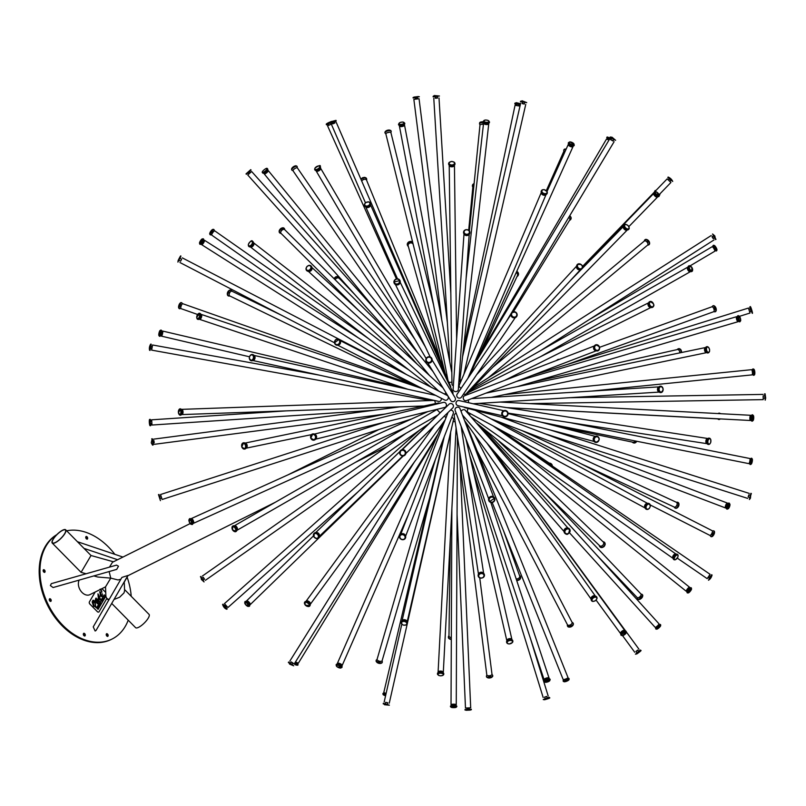 <?xml version="1.0" encoding="UTF-8"?>
<svg xmlns="http://www.w3.org/2000/svg" width="806" height="806" viewBox="0 0 806 806"><rect width="100%" height="100%" fill="white"/><g stroke="black" fill="none" stroke-linecap="round" stroke-linejoin="round"><path stroke-width="1.21" d="M109.062 599.583L106.745 598.384L105.888 596.41L105.526 586.859L110.765 578.124L118.069 579.967L120.87 579.222M113.999 599.483L119.59 597.256L124.033 592.884L124.587 590.677L124.255 581.811M111.712 603.432L135.589 627.662A9.45 2.801 -44.6 0 0 138.662 627.29A9.45 2.801 -44.6 0 0 148.304 618.051A9.45 2.801 -44.6 0 0 149.05 614.394L124.547 589.529M105.526 586.859L89.899 594.647A9.45 6.68 -116.5 0 1 87.582 595.15A9.45 6.68 -116.5 0 1 80.016 589.75A9.45 6.68 -116.5 0 1 79.149 580.139M109.132 571.615L110.765 578.124L97.768 577.025L93.909 575.937M121.908 577.418L127.922 575.484L96.045 630.453L95.138 631.007L93.234 626.877L121.918 577.408M190.145 523.588L112.457 562.286L109.475 567.122M116.729 569.389L53.085 587.544L50.365 585.569L51.332 583.645L116.527 565.117L118.472 566.205L116.729 569.389M101.969 601.488L101.788 600.309L101.324 601.095L101.969 601.488L101.324 601.095M101.808 601.226L101.596 600.641M95.189 592.007L89.426 601.86A1.642 1.159 63.5 0 0 89.889 604.057L97.365 611.653A1.642 1.159 63.5 0 0 99.098 611.683L106.835 598.475M105.737 592.46L101.969 588.632M100.7 590.224L100.115 589.136M101.365 591.01L101.959 592.088L101.365 591.01M101.949 592.098L101.334 590.103M101.727 596.299L100.81 595.563L100.831 592.299L99.571 591.936L100.851 592.299L100.831 595.553L101.868 596.148L102.302 593.76L102.221 596.5L100.407 596.279L99.863 591.594M102.201 596.511L102.281 593.77M104.176 594.838L105.697 596.38L98.09 609.376L96.569 607.825L104.176 594.838L105.697 596.38L98.09 609.366M96.085 606.968L93.556 606.223L92.136 601.87L93.214 600.188L94.917 601.377L95.723 598.445L97.848 599.321L98.493 600.51L97.969 593.841L100.559 599.342L99.561 599.674L99.329 598.767L100.266 598.989L98.171 595.765L99.229 601.608L98.282 601.447L98.241 603.301L97.526 603.785L96.428 602.626L96.74 599.815L95.995 598.838L95.199 601.78L95.682 607.371L95.189 601.79L96.458 598.868M100.538 599.352L99.561 599.674L100.538 599.352L98.191 594.244M99.329 598.767L100.246 598.999M99.219 601.608L98.261 601.457L99.219 601.608L98.171 595.765M98.473 600.52L98.836 599.765L98.473 600.52L97.828 599.332L95.702 598.455L96.116 598.052M98.715 612.036L98.735 612.036A1.642 1.159 -116.5 0 1 97.345 611.653L89.869 604.067A1.642 1.159 -116.5 0 1 89.406 601.87L95.179 592.017M97.848 603.724L98.261 601.457M94.907 601.377L92.892 600.279M100.468 594.989L100.327 592.319M94.463 601.941L92.761 601.024L94.02 605.649L95.783 606.656L94.745 602.384L93.556 602.394L93.496 601.518L94.473 601.941L93.476 601.528M95.592 606.847L94 605.649L92.761 601.024M94.534 602.515L93.556 602.394M98.282 606.303L98.745 606.989M99.773 605.225L99.229 604.671M103.37 599.09L102.926 598.374L103.37 599.09M102.745 598.949L102.906 598.374M98.423 607.543L97.617 607.442L98.423 607.543M97.597 607.442L98.161 607.986M103.773 598.374L103.924 597.84M99.35 605.951L98.916 605.215L99.148 605.88L98.594 605.759L99.35 605.951M99.057 605.769L98.916 605.215M99.239 606.122L98.685 605.608M100.992 603.15L100.74 602.525M102.684 600.269L102.261 599.493L102.684 600.269M102.251 599.503L102.594 600.41M104.367 596.712L103.823 596.813L104.387 597.357M100.498 603.986L99.954 603.432L99.662 603.936L100.206 604.49L100.498 603.986M99.732 603.795L100.206 604.49M97.929 602.687L97.173 602.576L97.939 602.676L97.173 602.576L96.982 600.813L97.183 602.566L97.939 602.676L97.032 599.281M128.214 620.187A59.07 41.771 -116.5 0 1 112.034 639.057A59.07 41.771 -116.5 0 1 97.506 642.231A59.07 41.771 -116.5 0 1 45.055 597.397A59.07 41.771 -116.5 0 1 56.521 534.922M66.676 530.791A59.07 41.771 -116.5 0 1 114.845 554.337M127.116 577.116A59.07 41.771 -116.5 0 1 131.227 596.299M84.791 636.025A1.491 1.058 -116.5 0 1 83.834 633.264A1.491 1.058 -116.5 0 1 84.791 636.025M44.602 572.411A1.491 1.058 -116.5 0 1 43.645 569.661A1.491 1.058 -116.5 0 1 44.602 572.411M87.179 539.184A1.491 1.058 -116.5 0 1 86.222 536.433A1.491 1.058 -116.5 0 1 87.179 539.184M50.718 601.437A1.491 1.058 -116.5 0 1 49.76 598.687A1.491 1.058 -116.5 0 1 50.718 601.437M107.672 636.418A1.491 1.058 -116.5 0 1 106.714 633.667A1.491 1.058 -116.5 0 1 107.672 636.418M55.453 542.448A9.078 2.69 135.4 0 1 52.501 542.811A9.078 2.69 135.4 0 1 57.075 534.519A9.078 2.69 135.4 0 1 65.437 530.066A9.078 2.69 135.4 0 1 64.712 533.572A9.078 2.69 135.4 0 1 55.453 542.448M52.239 543.073A9.45 2.801 -44.6 0 0 55.302 542.69A9.45 2.801 -44.6 0 0 64.954 533.461A9.45 2.801 -44.6 0 0 65.699 529.804A9.45 2.801 -44.6 0 0 57.004 534.438A9.45 2.801 -44.6 0 0 52.239 543.073L81.084 572.351L91.018 555.505L113.465 561.792M373.591 410.294L152.012 425.034L151.669 419.815L286.07 410.879M151.498 423.563L150.45 423.634L150.299 421.407L151.357 421.337M150.964 423.603A3.174 0.554 -93.8 0 1 150.964 423.825A3.174 0.554 -93.8 0 1 150.581 425.689A3.174 0.554 -93.8 0 1 149.815 422.556A3.174 0.554 -93.8 0 1 150.158 419.362A3.174 0.554 -93.8 0 1 150.813 421.367M358.065 491.801L227.907 607.523L224.441 603.623L419.291 430.374M226.698 606.606L225.811 607.392L224.32 605.719L225.206 604.933M226.083 607.14L224.602 605.467M429.548 498.179L382.135 660.658A2.609 1.29 -163.7 0 1 379.263 661.162A2.609 1.29 -163.7 0 1 377.117 659.187L435.411 459.45M380.372 661.353L380.341 661.484A1.118 0.554 -163.7 0 1 379.112 661.696A1.118 0.554 -163.7 0 1 378.185 660.86L378.226 660.729M381.943 660.96A3.174 1.562 -163.7 0 1 382.306 662.058A3.174 1.562 -163.7 0 1 378.82 662.673A3.174 1.562 -163.7 0 1 376.221 660.285A3.174 1.562 -163.7 0 1 377.057 659.57A3.174 1.562 -163.7 0 1 377.117 659.55M457.889 533.37A2.609 2.368 178.3 0 1 456.992 532.897M457.949 534.539A3.174 2.881 178.3 0 1 456.992 534.146M384.825 344.666A3.174 3.033 -52.4 0 1 386.85 346.227M412.249 384.522L229.821 295.973A2.609 1.541 -64.1 0 1 229.569 292.951A2.609 1.541 -64.1 0 1 232.098 291.278L281.717 315.358M229.226 293.968A1.118 0.665 -64.1 0 1 230.153 292.054M229.71 295.913A3.174 1.874 -64.1 0 1 229.498 295.993A3.174 1.874 -64.1 0 1 228.491 295.953A3.174 1.874 -64.1 0 1 228.189 292.286A3.174 1.874 -64.1 0 1 231.262 290.251A3.174 1.874 -64.1 0 1 231.977 291.228M192.795 523.084A2.609 0.937 -114.3 0 0 193.5 523.306A2.609 0.937 -114.3 0 0 193.269 520.545A2.609 0.937 -114.3 0 0 191.344 518.55A2.609 0.937 -114.3 0 0 191.052 519.225M435.059 409.821A2.609 0.937 65.7 0 1 435.421 410.405M192.584 522.087L191.657 520.041M192.221 524.424A3.174 1.138 -114.3 0 0 192.463 524.394A3.174 1.138 -114.3 0 0 192.181 521.029A3.174 1.138 -114.3 0 0 189.843 518.611A3.174 1.138 -114.3 0 0 189.662 518.772M387.777 702.943L385.6 702.449M387.515 704.101L387.807 702.812L385.631 702.318L385.339 703.608M389.369 705.2L383.293 703.316L384.563 704.746L389.369 705.2L383.193 703.799M474.623 434.746L572.038 622.262A2.609 1.541 152.5 0 1 570.436 624.831A2.609 1.541 152.5 0 1 567.404 624.67L477.092 450.826M571.323 624.227A1.118 0.655 152.5 0 1 569.429 625.204M572.099 622.393A3.174 1.864 152.5 0 1 573.096 623.078A3.174 1.864 152.5 0 1 571.142 626.202A3.174 1.864 152.5 0 1 567.464 626A3.174 1.864 152.5 0 1 567.484 624.791M556.644 360.423A3.174 2.962 69.1 0 1 559.213 359.436M361.753 181.149A2.609 1.652 -22.3 0 1 364.191 179.365A2.609 1.652 -22.3 0 1 366.549 180.121L444.096 369.239M362.68 180.04A1.118 0.705 -22.3 0 1 364.423 179.325M361.068 179.587A3.174 2.005 -22.3 0 1 364.1 177.864A3.174 2.005 -22.3 0 1 366.629 178.831A3.174 2.005 -22.3 0 1 366.539 180.101M180.796 260.812L181.612 259.189M179.325 260.519L180.615 261.194L181.642 259.21L180.353 258.535M177.904 262.101L180.826 256.469C181.068 254.968 180.161 256.318 178.126 260.529L177.904 262.101L180.826 256.469M411.463 419.019L162.147 499.488L160.545 494.521L384.331 422.284M161.663 498.078L160.273 498.531L158.48 494.602L160.424 500.637L158.48 494.602M160.303 498.521L158.953 494.451M436.933 436.54L298.351 663.197L295.48 661.928M296.88 662.744L296.316 663.67L294.835 662.955M296.568 663.257A3.174 0.524 -148.6 0 1 298.069 664.738A3.174 0.524 -148.6 0 1 294.653 663.257M451.32 637.566A2.609 1.703 -179.2 0 1 448.972 635.833L450.322 538.297M451.32 637.707A1.118 0.735 -179.2 0 1 450.715 637.475M451.31 639.057A3.174 2.065 -179.2 0 1 448.398 636.952A3.174 2.065 -179.2 0 1 448.761 636.015A3.174 2.065 -179.2 0 1 448.972 635.793M335.215 279.813A2.609 2.186 -43.9 0 1 339.346 278.453L354.63 294.341M334.268 278.876A3.174 2.65 -43.9 0 1 339.185 277.466A3.174 2.65 -43.9 0 1 339.82 278.936M197.52 314.451L181.149 308.688A2.609 0.907 -70.6 0 1 181.159 305.917A2.609 0.907 -70.6 0 1 182.881 303.761L419.291 387.001M180.685 306.602L181.068 304.698L181.612 304.89M180.806 307.973A3.174 1.098 -70.6 0 1 180.665 308.154A3.174 1.098 -70.6 0 1 179.637 308.748A3.174 1.098 -70.6 0 1 179.657 305.393A3.174 1.098 -70.6 0 1 181.753 302.764A3.174 1.098 -70.6 0 1 182.166 304.094M153.785 442.887L153.493 440.66M153.281 442.947L154.198 442.826L153.916 440.61L152.989 440.731M152.525 445.114L153.009 445.053A3.174 0.574 -97.5 0 0 153.17 441.839A3.174 0.574 -97.5 0 0 152.193 438.766L151.256 442.847L152.525 445.114A3.174 0.574 -97.5 0 0 152.687 441.9A3.174 0.574 -97.5 0 0 151.699 438.827M292.9 663.247L290.996 662.058M292.387 664.053L293.021 663.046L291.117 661.857L290.492 662.875M293.706 665.816L288.598 662.028L289.626 664.124L293.706 665.816L288.336 662.451M479.751 577.902L491.982 674.219A2.609 1.189 172.8 0 1 489.544 675.73A2.609 1.189 172.8 0 1 486.804 674.874L460.155 465.042M490.642 675.478L490.673 675.73A1.118 0.514 172.8 0 1 489.625 676.375A1.118 0.514 172.8 0 1 488.456 676.012L488.426 675.76M491.882 674.652A3.174 1.451 172.8 0 1 492.708 675.468A3.174 1.451 172.8 0 1 489.746 677.302A3.174 1.451 172.8 0 1 486.421 676.264A3.174 1.451 172.8 0 1 486.975 675.297A3.174 1.451 172.8 0 1 487.015 675.267M499.246 429.235L550.176 463.742A2.609 2.428 124.1 0 1 551.143 465.223M549.239 463.118A3.174 2.952 124.1 0 1 552.181 465.939M440.066 359.436L408.179 245.88A2.609 2.217 -15.7 0 1 413.206 244.47L413.256 244.651M408.38 246.586A3.174 2.69 -15.7 0 1 412.682 242.314M358.297 337.825L211.867 235.221A2.609 0.766 -55 0 1 212.744 232.642A2.609 0.766 -55 0 1 214.87 230.939L368.533 338.631M211.907 233.055L212.844 231.342L213.439 231.765M211.968 233.992A3.174 0.927 -55 0 1 211.384 234.526A3.174 0.927 -55 0 1 210.376 234.858A3.174 0.927 -55 0 1 211.434 231.725A3.174 0.927 -55 0 1 214.023 229.66A3.174 0.927 -55 0 1 213.751 231.453M161.21 334.561A2.609 0.574 -76.8 0 0 161.2 334.712A2.609 0.574 -76.8 0 0 161.381 336.132A2.609 0.574 -76.8 0 0 162.54 333.714A2.609 0.574 -76.8 0 0 162.57 331.044A2.609 0.574 -76.8 0 0 161.724 332.374M160.938 334.49L161.724 334.671L162.238 332.495L161.452 332.314M159.366 336.233L159.84 336.344A3.174 0.695 -76.8 0 0 161.24 333.412A3.174 0.695 -76.8 0 0 161.281 330.168L158.792 334.238L159.366 336.233A3.174 0.695 -76.8 0 0 160.767 333.301A3.174 0.695 -76.8 0 0 160.817 330.057M249.457 604.702A2.609 0.937 -134.2 0 0 250.182 604.671A2.609 0.937 -134.2 0 0 249.034 602.142A2.609 0.937 -134.2 0 0 246.545 600.923A2.609 0.937 -134.2 0 0 246.495 601.659M248.913 603.825L247.351 602.223M249.366 606.152A3.174 1.138 -134.2 0 0 249.578 606.041A3.174 1.138 -134.2 0 0 248.188 602.979A3.174 1.138 -134.2 0 0 245.155 601.498A3.174 1.138 -134.2 0 0 245.034 601.699M459.511 450.252L470.694 707.809L465.475 708.031L457.073 514.46M469.213 708.172L469.263 709.351L467.027 709.451L466.976 708.273M469.253 708.978L467.017 709.078M497.514 439.885L603.231 541.954A2.609 1.965 134 0 1 602.828 545.199A2.609 1.965 134 0 1 599.604 545.712L543.707 491.741M602.969 541.703A3.174 2.378 134 0 1 604.329 542.237A3.174 2.378 134 0 1 603.835 546.176A3.174 2.378 134 0 1 599.926 546.8A3.174 2.378 134 0 1 599.342 545.461M516.183 272.599A2.609 2.317 25.3 0 1 517.392 275.733L481.746 351.315M516.666 271.521A3.174 2.821 25.3 0 1 516.999 276.569M418.344 353.673L293.152 170.973A2.609 1.058 -34.4 0 1 294.714 168.625A2.609 1.058 -34.4 0 1 297.464 168.021L415.07 339.648M294.009 169.089L295.691 168.081M293.122 170.398A3.174 1.28 -34.4 0 1 293.041 170.419A3.174 1.28 -34.4 0 1 291.923 170.167A3.174 1.28 -34.4 0 1 293.817 167.316A3.174 1.28 -34.4 0 1 297.152 166.58A3.174 1.28 -34.4 0 1 296.94 167.789M430.464 400.532L151.639 350.126L152.576 344.988L319.146 375.102M431.321 399.786L431.291 400.068A23.626 23.626 0 0 0 431.26 400.501M151.74 348.635L150.44 348.394L150.843 346.197L152.143 346.429M150.651 348.434L151.044 346.237M204.291 579.252L203.011 577.418M203.565 579.766L204.512 579.101L203.223 577.267L202.286 577.932M204.069 581.912L200.835 576.441L201.389 579.474L204.069 581.912L200.432 576.723M386.124 693.382A2.609 0.655 -166.7 0 1 383.868 692.173L443.693 438.142M385.883 694.419L384.986 693.926L385.177 693.1M385.772 694.933A3.174 0.796 -166.7 0 1 382.991 693.452A3.174 0.796 -166.7 0 1 384.079 693.12A3.174 0.796 -166.7 0 1 385.157 693.2M503.579 530.922L519.648 575.867A2.609 2.086 160.3 0 1 518.863 578.154A2.609 2.086 160.3 0 1 516.132 578.809M519.467 575.353A3.174 2.539 160.3 0 1 520.475 576.522A3.174 2.539 160.3 0 1 519.668 579.171A3.174 2.539 160.3 0 1 516.586 580.169M464.004 343.961A2.609 2.569 10.7 0 1 464.558 343.688M464.105 343.024A3.174 3.113 10.7 0 1 464.75 342.812M358.267 310.068L281.042 233.377A2.609 1.612 -45.2 0 1 281.737 230.395A2.609 1.612 -45.2 0 1 284.73 229.68L393.247 337.462M281.123 231.181A1.118 0.695 -45.2 0 1 282.523 229.77M281.002 233.337A3.174 1.965 -45.2 0 1 280.891 233.347A3.174 1.965 -45.2 0 1 279.823 232.954A3.174 1.965 -45.2 0 1 280.659 229.317A3.174 1.965 -45.2 0 1 284.286 228.451A3.174 1.965 -45.2 0 1 284.679 229.639M181.511 414.445A2.609 1.209 -92 0 0 181.914 414.576A2.609 1.209 -92 0 0 183.033 411.926A2.609 1.209 -92 0 0 181.733 409.357A2.609 1.209 -92 0 0 181.34 409.519M181.733 409.357L433.94 400.411A2.609 1.209 88 0 1 435.159 402.194A2.609 1.209 88 0 1 435.22 403.675M181.924 413.075A1.118 0.524 -92 0 0 182.347 411.947A1.118 0.524 -92 0 0 181.844 410.859M180.393 415.161A3.174 1.471 -92 0 0 180.615 415.181A3.174 1.471 -92 0 0 181.975 411.967A3.174 1.471 -92 0 0 180.393 408.844A3.174 1.471 -92 0 0 180.171 408.894M341.522 665.887A2.609 0.967 -156.3 0 0 342.127 665.575A2.609 0.967 -156.3 0 0 340.122 663.64A2.609 0.967 -156.3 0 0 337.341 663.479A2.609 0.967 -156.3 0 0 337.523 664.134M340.646 665.232L338.591 664.335M341.935 667.257A3.174 1.179 -156.3 0 0 342.087 667.066A3.174 1.179 -156.3 0 0 339.648 664.718A3.174 1.179 -156.3 0 0 336.273 664.517A3.174 1.179 -156.3 0 0 336.233 664.759M465.979 423.11L567.928 677.393A2.609 0.685 158.2 0 1 565.762 679.005A2.609 0.685 158.2 0 1 563.082 679.337L492.184 502.491M566.779 678.521L567.081 679.287L565.006 680.113L564.694 679.357M566.789 678.551A3.174 0.836 158.2 0 1 568.986 678.521A3.174 0.836 158.2 0 1 566.356 680.476A3.174 0.836 158.2 0 1 563.102 680.879A3.174 0.836 158.2 0 1 563.686 680.022A3.174 0.836 158.2 0 1 564.714 679.387M635.118 440.932A2.609 2.106 101.8 0 1 632.831 442.202L557.006 426.334M636.448 441.204A3.174 2.559 101.8 0 1 633.576 442.927A3.174 2.559 101.8 0 1 632.277 442.081M468.699 230.204L472.86 186.841A2.609 1.864 5.5 0 1 473.918 185.511M472.84 187.073A3.174 2.257 5.5 0 1 472.397 185.743A3.174 2.257 5.5 0 1 474.069 183.98M417.176 364.171L247.744 174.993L251.633 171.507L377.047 311.539M248.147 172.716L249.528 171.396L250.394 172.373M248.016 173.058L249.679 171.567M607.865 308.527A2.609 2.136 -121.3 0 0 607.301 308.053M609.014 307.842A3.174 2.599 -121.3 0 0 608.449 307.318M433.588 305.041L390.981 132.889A2.609 1.149 166.1 0 0 388.17 132.396A2.609 1.149 166.1 0 0 385.913 134.139L445.103 373.319M390.688 132.516A3.174 1.4 166.1 0 0 391.202 131.459A3.174 1.4 166.1 0 0 387.787 130.854A3.174 1.4 166.1 0 0 385.046 132.98A3.174 1.4 166.1 0 0 385.993 133.675M389.288 132.234L387.112 132.778M203.142 241.196A2.609 0.665 122.4 0 1 204.452 240.259A2.609 0.665 122.4 0 1 203.606 242.818A2.609 0.665 122.4 0 1 201.651 244.671A2.609 0.665 122.4 0 1 201.742 243.533A2.609 0.665 122.4 0 1 201.943 243.09M203.122 238.757L203.525 239.009A3.174 0.806 122.4 0 1 202.508 242.122A3.174 0.806 122.4 0 1 200.13 244.369L199.727 244.107A3.174 0.806 122.4 0 0 202.105 241.86A3.174 0.806 122.4 0 0 203.122 238.757L199.626 242.354L199.727 244.107M203.072 241.145L203.646 241.518L202.447 243.402L201.873 243.039M234.203 525.895A2.609 1.491 60.2 0 1 234.345 525.784A2.609 1.491 60.2 0 1 236.944 527.305A2.609 1.491 60.2 0 1 236.944 530.318A2.609 1.491 60.2 0 1 236.783 530.388M234.345 525.784L436.923 409.549L440.066 412.853M232.843 526.026A3.174 1.814 60.2 0 1 233.005 525.915A3.174 1.814 60.2 0 1 236.158 527.759A3.174 1.814 60.2 0 1 236.168 531.416A3.174 1.814 60.2 0 1 235.977 531.497M235.886 527.326A1.118 0.645 60.2 0 1 236.4 528.212M452.519 705.149A2.609 0.514 0.2 0 1 451.965 705.079A2.609 0.514 0.2 0 1 451.028 704.686A2.609 0.514 0.2 0 1 453.647 704.182A2.609 0.514 0.2 0 1 456.256 704.706A2.609 0.514 0.2 0 1 454.765 705.159M450.463 706.63L450.463 706.147A3.174 0.625 0.2 0 1 453.637 705.542A3.174 0.625 0.2 0 1 456.811 706.177L456.811 706.661A3.174 0.625 0.2 0 0 453.637 706.026A3.174 0.625 0.2 0 0 450.463 706.63L451.834 707.537L456.811 706.661M452.922 704.867L454.765 704.706L454.755 705.582M596.511 554.83L637.153 597.548A2.609 1.31 -43.6 0 0 639.944 596.702A2.609 1.31 -43.6 0 0 640.931 593.951L484.255 429.245M637.445 597.73A3.174 1.582 -43.6 0 0 637.637 598.878A3.174 1.582 -43.6 0 0 641.022 597.84A3.174 1.582 -43.6 0 0 642.231 594.506A3.174 1.582 -43.6 0 0 641.102 594.254M639.047 597.377L639.118 597.458A1.118 0.564 -43.6 0 0 640.317 597.095A1.118 0.564 -43.6 0 0 640.74 595.916L640.669 595.836M581.106 463.803L674.239 507.055A2.609 1.602 -65.1 0 0 676.788 505.362A2.609 1.602 -65.1 0 0 676.436 502.309L522.087 430.636M674.3 507.075A3.174 1.955 -65.1 0 0 675.065 508.052A3.174 1.955 -65.1 0 0 678.168 505.997A3.174 1.955 -65.1 0 0 677.735 502.299A3.174 1.955 -65.1 0 0 676.496 502.34M676.254 506.218A1.118 0.685 -65.1 0 0 677.1 504.395M513.472 311.67L569.691 220.058A2.609 1.874 -148.5 0 0 568.774 217.318M569.56 220.26A3.174 2.267 -148.5 0 0 570.719 219.454A3.174 2.267 -148.5 0 0 569.52 216.079M332.324 123.701L327.558 125.837L396.431 278.896M330.138 122.532A3.174 0.514 155.8 0 0 326.44 124.718A3.174 0.514 155.8 0 0 327.427 124.678A3.174 0.514 155.8 0 0 328.505 124.315M330.198 122.935L328.314 123.882L328.757 124.87M200.744 314.34A2.609 1.29 108.6 0 1 201.107 314.36A2.609 1.29 108.6 0 1 201.49 317.242A2.609 1.29 108.6 0 1 199.445 319.307A2.609 1.29 108.6 0 1 199.142 319.105M199.838 313.373A3.174 1.562 108.6 0 1 200.049 313.413A3.174 1.562 108.6 0 1 200.523 316.919A3.174 1.562 108.6 0 1 198.034 319.428A3.174 1.562 108.6 0 1 197.843 319.327M200.775 315.881A1.118 0.554 108.6 0 1 200.795 317.01A1.118 0.554 108.6 0 1 200.1 317.896M305.968 601.397A2.609 1.552 36.2 0 1 306.038 601.286A2.609 1.552 36.2 0 1 309.061 601.578A2.609 1.552 36.2 0 1 310.25 604.369A2.609 1.552 36.2 0 1 310.169 604.47M444.297 416.128A2.609 1.552 36.2 0 1 445.194 416.873A2.609 1.552 36.2 0 1 445.889 418.052M304.769 602.092A3.174 1.874 36.2 0 1 304.87 601.921A3.174 1.874 36.2 0 1 308.547 602.284A3.174 1.874 36.2 0 1 309.988 605.669A3.174 1.874 36.2 0 1 309.857 605.82M544.634 697.17L546.77 696.505M543.234 699.588L549.138 697.24L543.234 699.588L544.624 699.749C549.188 698.47 550.75 697.795 549.289 697.714M544.937 697.009L546.74 696.424L547.143 697.734M681.221 352.585A3.174 2.126 -102.7 0 0 678.34 348.756A3.174 2.126 -102.7 0 0 677.282 349.562M437.487 673.685A3.174 1.521 3 0 1 437.467 673.463A3.174 1.521 3 0 1 440.711 672.113A3.174 1.521 3 0 1 443.794 673.796A3.174 1.521 3 0 1 443.753 674.018M243.483 442.837A3.174 2.287 78.3 0 1 243.644 442.786A3.174 2.287 78.3 0 1 246.525 445.436A3.174 2.287 78.3 0 1 244.933 449.002A3.174 2.287 78.3 0 1 244.762 449.023M656.739 626.887A3.174 0.685 -42.2 0 0 656.064 627.693A3.174 0.685 -42.2 0 0 655.651 628.74A3.174 0.685 -42.2 0 0 658.462 627.108A3.174 0.685 -42.2 0 0 660.356 624.479A3.174 0.685 -42.2 0 0 658.401 625.385M679.74 352.887A2.609 1.753 -102.7 0 0 677.383 349.542L532.907 382.044M679.75 352.413A1.118 0.756 -102.7 0 0 679.438 351.023M483.419 124.456A2.609 1.128 -174.3 0 0 479.963 125.192L469.374 230.848M483.167 121.887A3.174 1.37 -174.3 0 0 479.63 122.905L479.54 123.792A3.174 1.37 -174.3 0 0 480.225 124.759M483.681 122.885A3.174 1.37 -174.3 0 0 479.54 123.792M483.489 123.832L481.545 124.326M266.705 171.053A2.609 0.685 140.7 0 1 268.257 170.59A2.609 0.685 140.7 0 1 266.675 172.776A2.609 0.685 140.7 0 1 264.217 173.905A2.609 0.685 140.7 0 1 264.529 173.008A2.609 0.685 140.7 0 1 264.973 172.474M441.235 385.016A2.609 0.685 140.7 0 1 440.509 385.6M262.635 171.305A3.174 0.836 140.7 0 1 265.194 169.008A3.174 0.836 140.7 0 1 267.169 168.383A3.174 0.836 140.7 0 1 265.245 171.043A3.174 0.836 140.7 0 1 262.262 172.403A3.174 0.836 140.7 0 1 262.635 171.305M267.169 168.383L267.773 169.119A3.174 0.836 140.7 0 1 265.849 171.779A3.174 0.836 140.7 0 1 262.867 173.149L262.262 172.403M266.685 171.033L267.098 171.537L265.365 172.958L264.952 172.454M245.064 443.099A2.609 1.884 78.3 0 1 247.14 445.305A2.609 1.884 78.3 0 1 246.112 448.156M245.024 443.078L438.333 403.03A2.609 1.884 78.3 0 1 439.582 403.332M438.182 672.567A2.609 1.259 3 0 1 438.091 672.194A2.609 1.259 3 0 1 440.761 671.076A2.609 1.259 3 0 1 443.3 672.466A2.609 1.259 3 0 1 443.169 672.829M453.073 421.598A2.609 1.259 3 0 1 455.168 421.85M439.613 672.144A1.118 0.534 3 0 1 440.721 671.791A1.118 0.534 3 0 1 441.789 672.254M569.449 532.736L655.087 627.28A2.609 0.564 -42.2 0 0 657.404 625.94A2.609 0.564 -42.2 0 0 658.955 623.773L478.794 424.863M657.313 626.987L658.834 625.859L658.19 625.154M567.212 364.524L713.632 311.731A2.609 1.199 -109.8 0 0 713.864 308.859A2.609 1.199 -109.8 0 0 711.859 306.814L599.583 347.305M713.955 311.438A3.174 1.451 -109.8 0 0 715.063 311.801A3.174 1.451 -109.8 0 0 715.355 308.325A3.174 1.451 -109.8 0 0 712.917 305.837A3.174 1.451 -109.8 0 0 712.292 306.824M714.136 309.957L714.368 309.877A1.118 0.514 -109.8 0 0 714.469 308.648A1.118 0.514 -109.8 0 0 713.612 307.771L713.381 307.852M519.991 106.13L515.054 105.284L463.44 348.988M520.364 104.518A3.174 0.584 -168 0 0 516.968 103.621A3.174 0.584 -168 0 0 514.812 103.732A3.174 0.584 -168 0 0 516.021 104.478A3.174 0.584 -168 0 0 516.706 104.689M518.903 105.153A3.174 0.584 -168 0 0 520.192 105.264M518.802 105.626L519.014 104.619L516.827 104.155L516.606 105.163M320.355 168.011A2.609 1.269 149.6 0 1 320.637 168.273A2.609 1.269 149.6 0 1 319.025 170.681A2.609 1.269 149.6 0 1 316.133 170.912A2.609 1.269 149.6 0 1 316.043 170.55M320.325 166.691A3.174 1.541 149.6 0 1 320.456 166.862A3.174 1.541 149.6 0 1 318.501 169.794A3.174 1.541 149.6 0 1 314.985 170.066A3.174 1.541 149.6 0 1 314.904 169.864M319.388 169.169A1.118 0.544 149.6 0 1 318.652 170.056A1.118 0.544 149.6 0 1 317.524 170.257M315.206 434.494A2.609 2.307 76.2 0 1 316.174 438.434M314.521 434.061L443.491 402.375A2.609 2.307 76.2 0 1 444.741 407.443L315.761 439.129M312.728 433.93A3.174 2.801 76.2 0 1 314.36 440.056A3.174 2.801 76.2 0 1 314.239 440.076M506.883 640.921A2.609 1.592 -12.9 0 1 506.863 640.841A2.609 1.592 -12.9 0 1 509.049 638.705A2.609 1.592 -12.9 0 1 511.951 639.672A2.609 1.592 -12.9 0 1 511.971 639.752M506.642 642.301A3.174 1.934 -12.9 0 1 506.581 642.12A3.174 1.934 -12.9 0 1 509.241 639.521A3.174 1.934 -12.9 0 1 512.767 640.699A3.174 1.934 -12.9 0 1 512.787 640.891M650.321 504.999L709.804 535.355A2.609 0.947 -63 0 0 711.829 533.451A2.609 0.947 -63 0 0 712.182 530.701L498.743 421.77M710.509 535.174A3.174 1.149 -63 0 0 710.791 536.484A3.174 1.149 -63 0 0 713.25 534.177A3.174 1.149 -63 0 0 713.673 530.832A3.174 1.149 -63 0 0 712.444 531.376M711.245 534.408L711.718 534.66L712.736 532.665L712.262 532.413M488.194 377.873L647.591 245.125A2.609 1.541 -129.8 0 0 647.107 242.122A2.609 1.541 -129.8 0 0 644.256 241.105L492.798 367.244M647.692 245.024A3.174 1.874 -129.8 0 0 648.88 244.782A3.174 1.874 -129.8 0 0 648.286 241.145A3.174 1.874 -129.8 0 0 644.82 239.906A3.174 1.874 -129.8 0 0 644.357 241.034M647.692 243.029A1.118 0.665 -129.8 0 0 646.321 241.397M447.38 322.692L419.049 98.735L413.861 99.39L441.799 320.224M417.427 97.848L415.211 98.131M417.528 98.614L417.377 97.455L415.161 97.738L415.302 98.896M253.467 242.757A2.609 1.451 127.8 0 1 253.658 242.868A2.609 1.451 127.8 0 1 253.195 245.81A2.609 1.451 127.8 0 1 250.454 246.989A2.609 1.451 127.8 0 1 250.293 246.827M252.842 241.548A3.174 1.763 127.8 0 1 253.013 241.659A3.174 1.763 127.8 0 1 252.459 245.246A3.174 1.763 127.8 0 1 249.125 246.666A3.174 1.763 127.8 0 1 248.973 246.525M252.872 244.631A1.118 0.625 127.8 0 1 251.976 245.79M315.841 532.615A2.609 2.045 46.1 0 1 318.602 533.421A2.609 2.045 46.1 0 1 319.287 536.212M401.68 449.819L442.524 410.496A2.609 2.045 46.1 0 1 442.867 410.234M314.149 533.31A3.174 2.489 46.1 0 1 314.259 533.199A3.174 2.489 46.1 0 1 318.249 533.753A3.174 2.489 46.1 0 1 318.652 537.763A3.174 2.489 46.1 0 1 318.541 537.864M544.957 680.042A2.609 0.856 -18.4 0 1 544.11 679.71A2.609 0.856 -18.4 0 1 546.317 678.078A2.609 0.856 -18.4 0 1 549.067 678.068A2.609 0.856 -18.4 0 1 548.584 678.843M544.171 681.423A3.174 1.038 -18.4 0 1 544.02 681.231A3.174 1.038 -18.4 0 1 546.71 679.246A3.174 1.038 -18.4 0 1 550.045 679.226A3.174 1.038 -18.4 0 1 550.035 679.478M545.924 679.387L547.788 678.954M677.312 558.155L707.164 578.637L710.116 574.335L496.708 427.865M709.089 578.154L710.358 576.31M709.411 577.902L710.499 576.411L709.391 575.645M507.125 407.675L717.481 418.858A2.609 1.36 -87 0 0 717.844 418.777M717.783 418.808A3.174 1.652 -87 0 0 718.73 419.483A3.174 1.652 -87 0 0 719.768 418.878M719.899 413.659A3.174 1.652 -87 0 0 719.063 413.146A3.174 1.652 -87 0 0 718.176 413.569M565.268 151.095A2.609 1.209 -156 0 0 563.747 151.538L546.327 190.609M565.933 149.614A3.174 1.471 -156 0 0 563.777 150.097A3.174 1.471 -156 0 0 564.049 151.236M334.732 122.613L332.677 123.499M335.991 120.366L336.183 120.809A3.174 0.534 156.6 0 1 333.493 122.562A3.174 0.534 156.6 0 1 330.369 123.338L330.178 122.885A3.174 0.534 156.6 0 0 333.291 122.119A3.174 0.534 156.6 0 0 335.991 120.366L330.934 121.676L330.178 122.885M334.5 122.089L334.893 122.975L332.838 123.872L332.455 122.975M254.011 355.476A2.609 1.934 102.4 0 1 254.968 358.307A2.609 1.934 102.4 0 1 252.913 360.473M441.426 398.345A2.609 1.934 102.4 0 1 438.897 401.448L252.842 360.514M252.621 354.549A3.174 2.358 102.4 0 1 252.782 354.58A3.174 2.358 102.4 0 1 254.404 358.186A3.174 2.358 102.4 0 1 251.422 360.776A3.174 2.358 102.4 0 1 251.26 360.725M444.247 436.701L402.053 620.811A2.609 1.783 12.9 0 1 404.965 619.794A2.609 1.783 12.9 0 1 407.141 621.97L453.536 419.563A2.609 1.783 12.9 0 0 452.73 417.851A2.609 1.783 12.9 0 0 451.763 417.347M401.207 622.071A3.174 2.166 12.9 0 1 401.237 621.889A3.174 2.166 12.9 0 1 404.803 620.489A3.174 2.166 12.9 0 1 407.413 623.31A3.174 2.166 12.9 0 1 407.362 623.481M636.005 651.48L637.818 650.15M635.45 654.19L640.276 650.039L635.45 654.19L636.841 653.918C640.619 651.308 641.868 650.15 640.568 650.442M636.226 651.218L637.737 650.049L638.533 651.127M541.058 422.163L748.744 463.611A2.609 0.594 -78.7 0 0 749.842 461.173A2.609 0.594 -78.7 0 0 749.771 458.493L570.205 422.656M749.802 462.301A3.174 0.725 -78.7 0 0 749.761 462.674A3.174 0.725 -78.7 0 0 750.064 464.447A3.174 0.725 -78.7 0 0 751.394 461.475A3.174 0.725 -78.7 0 0 751.303 458.231A3.174 0.725 -78.7 0 0 750.235 460.105M749.57 462.261L750.467 462.432L750.9 460.236L750.003 460.065M659.368 195.374A3.174 1.088 -136 0 0 659.399 195.344A3.174 1.088 -136 0 0 659.389 194.417M655.57 190.851A3.174 1.088 -136 0 0 654.835 190.941A3.174 1.088 -136 0 0 654.774 191.647M437.487 97.728L435.26 97.869M439.441 96.005L433.144 96.881L439.441 96.005L434.273 95.531L433.114 96.388M437.457 97.083L437.517 98.09L435.28 98.231L435.22 97.214M311.862 267.582A2.609 2.005 132.6 0 1 311.247 270.443A2.609 2.005 132.6 0 1 308.456 271.29M445.849 392.582A2.609 2.005 132.6 0 1 444.549 394.084M311.086 266A3.174 2.438 132.6 0 1 311.207 266.101A3.174 2.438 132.6 0 1 310.864 270.091A3.174 2.438 132.6 0 1 306.915 270.776A3.174 2.438 132.6 0 1 306.804 270.655M401.549 533.884A2.609 2.307 21.2 0 1 405.287 535.335M450.494 410.113A2.609 2.307 21.2 0 1 453.294 413.407L405.64 536.091M399.635 535.597A3.174 2.811 21.2 0 1 405.589 537.783A3.174 2.811 21.2 0 1 405.539 537.884M621.114 633.718A2.609 1.008 -36.2 0 1 620.519 633.516A2.609 1.008 -36.2 0 1 622.03 631.158A2.609 1.008 -36.2 0 1 624.741 630.433A2.609 1.008 -36.2 0 1 624.741 631.058M621.063 635.108A3.174 1.229 -36.2 0 1 620.882 634.957A3.174 1.229 -36.2 0 1 622.716 632.095A3.174 1.229 -36.2 0 1 626 631.209A3.174 1.229 -36.2 0 1 626.091 631.43M621.96 632.72L623.663 631.501M591.413 391.112L752.008 374.891A2.609 0.655 -95.8 0 0 752.401 372.221A2.609 0.655 -95.8 0 0 751.484 369.692L504.395 394.648M752.552 373.339A3.174 0.796 -95.8 0 0 753.499 375.304A3.174 0.796 -95.8 0 0 753.973 372.07A3.174 0.796 -95.8 0 0 752.864 368.987A3.174 0.796 -95.8 0 0 752.32 371.113M752.451 373.349L753.288 373.259L753.066 371.032L752.22 371.123M609.024 140.032L606.495 139.065L477.142 359.144M610.928 139.398A3.174 0.544 -149.6 0 0 606.757 137.514A3.174 0.544 -149.6 0 0 608.056 138.844A3.174 0.544 -149.6 0 0 608.268 138.995M613.165 140.758L608.53 138.551L607.986 139.468M404.138 124.557A2.609 1.058 169.2 0 1 404.511 124.98A2.609 1.058 169.2 0 1 402.144 126.512A2.609 1.058 169.2 0 1 399.383 125.968A2.609 1.058 169.2 0 1 399.575 125.434M451.944 381.984A2.609 1.058 169.2 0 1 448.811 382.205M404.713 123.328A3.174 1.29 169.2 0 1 404.803 123.54A3.174 1.29 169.2 0 1 401.932 125.404A3.174 1.29 169.2 0 1 398.577 124.729A3.174 1.29 169.2 0 1 398.587 124.497M403.02 125.111L400.814 125.524M340.515 341.734A2.609 2.368 117.1 0 1 338.933 344.817M340.223 340.595L447.129 395.403A2.609 2.368 117.1 0 1 447.33 399.685A2.609 2.368 117.1 0 1 444.741 400.048L337.835 345.24M338.933 339.306A3.174 2.871 117.1 0 1 340.132 343.487A3.174 2.871 117.1 0 1 336.042 344.948M478.653 573.852A2.609 2.156 -8.7 0 1 483.358 573.137M478.462 574.134L454.241 415.775A2.609 2.156 -8.7 0 1 456.216 413.307M478.16 575.816A3.174 2.62 -8.7 0 1 478.139 575.686A3.174 2.62 -8.7 0 1 480.88 572.613A3.174 2.62 -8.7 0 1 484.406 574.718A3.174 2.62 -8.7 0 1 484.426 574.859M687.699 590.516A2.609 0.645 -51.3 0 1 687.105 591.04A2.609 0.645 -51.3 0 1 686.309 591.322A2.609 0.645 -51.3 0 1 687.437 588.884A2.609 0.645 -51.3 0 1 689.573 587.242A2.609 0.645 -51.3 0 1 689.1 588.773M687.458 592.964L687.085 592.662A3.174 0.786 -51.3 0 1 688.455 589.7A3.174 0.786 -51.3 0 1 691.054 587.715L691.427 588.017A3.174 0.786 -51.3 0 0 688.838 590.002A3.174 0.786 -51.3 0 0 687.458 592.964L688.888 592.682L691.427 588.017M687.589 590.032L688.646 588.41L689.201 588.854M738.407 320.556A2.609 0.776 -106.4 0 1 738.105 321.695A2.609 0.776 -106.4 0 1 736.624 319.408A2.609 0.776 -106.4 0 1 736.624 316.687A2.609 0.776 -106.4 0 1 737.5 317.483M740.079 321.695L739.626 321.836A3.174 0.937 -106.4 0 1 737.833 319.055A3.174 0.937 -106.4 0 1 737.833 315.75L738.296 315.62A3.174 0.937 -106.4 0 0 738.286 318.924A3.174 0.937 -106.4 0 0 740.079 321.695L740.603 318.995L738.296 315.62M738.205 320.113L737.681 320.264L737.047 318.118L737.571 317.967M657.464 196.412L657.454 196.422A2.609 0.927 -135.9 0 1 657.434 197.158A2.609 0.927 -135.9 0 1 654.915 196.009A2.609 0.927 -135.9 0 1 653.686 193.531A2.609 0.927 -135.9 0 1 654.432 193.49M658.915 196.332A3.174 1.128 -135.9 0 1 658.804 196.553A3.174 1.128 -135.9 0 1 655.741 195.153A3.174 1.128 -135.9 0 1 654.25 192.13A3.174 1.128 -135.9 0 1 654.462 192.019M656.598 195.878L654.986 194.317M467.812 378.417L546.085 194.508A2.609 1.763 -156.9 0 1 543.032 195.002A2.609 1.763 -156.9 0 1 541.279 192.473L459.188 385.349A2.609 1.763 -156.9 0 0 461.244 388.129M547.133 193.44A3.174 2.146 -156.9 0 1 547.072 193.611A3.174 2.146 -156.9 0 1 543.315 194.347A3.174 2.146 -156.9 0 1 541.239 191.123A3.174 2.146 -156.9 0 1 541.32 190.962M515.205 317.705L461.465 397.116A2.609 2.458 -145.9 0 1 456.79 396.028A2.609 2.458 -145.9 0 1 457.133 394.194L510.873 314.783M516.656 316.546A3.174 2.982 -145.9 0 1 510.944 315.287A3.174 2.982 -145.9 0 1 511.407 313M593.599 440.721A2.609 2.307 -75.3 0 1 594.637 436.771M593.992 441.416L464.871 407.614A2.609 2.307 -75.3 0 1 463.873 407.01M595.503 442.383A3.174 2.801 -75.3 0 1 593.629 438.152A3.174 2.801 -75.3 0 1 597.105 436.258M707.154 443.663A2.609 1.461 -81.3 0 1 706.943 443.663A2.609 1.461 -81.3 0 1 705.895 440.852A2.609 1.461 -81.3 0 1 707.739 438.494A2.609 1.461 -81.3 0 1 707.94 438.555M708.283 444.408A3.174 1.773 -81.3 0 1 708.081 444.398A3.174 1.773 -81.3 0 1 706.802 440.993A3.174 1.773 -81.3 0 1 709.048 438.132A3.174 1.773 -81.3 0 1 709.24 438.182M706.741 441.668A1.118 0.625 -81.3 0 1 706.953 440.328M690.178 265.809L714.771 251.23A2.609 0.584 -120.7 0 0 713.945 248.681A2.609 0.584 -120.7 0 0 712.111 246.737L589.609 319.347M714.69 249.538A3.174 0.705 -120.7 0 0 716.312 250.968A3.174 0.705 -120.7 0 0 715.295 247.875A3.174 0.705 -120.7 0 0 713.078 245.508A3.174 0.705 -120.7 0 0 713.552 247.613M714.459 249.679L715.265 249.205L714.126 247.281L713.32 247.754M524.353 103.793L522.177 103.299M461.405 380.14L459.964 379.858M526.731 102.604L520.444 101.667L522.076 100.78L526.731 102.604L520.555 101.183M524.545 102.977L524.293 104.075L522.107 103.571L522.359 102.473M370.488 204.805A2.609 1.874 156.2 0 1 368.765 207.303A2.609 1.874 156.2 0 1 365.763 206.89M370.498 204.764L450.594 386.245A2.609 1.874 156.2 0 1 450.614 387.374A2.609 1.874 156.2 0 1 450.594 387.434M370.417 203.203A3.174 2.277 156.2 0 1 370.488 203.354A3.174 2.277 156.2 0 1 368.513 206.719A3.174 2.277 156.2 0 1 364.695 205.923A3.174 2.277 156.2 0 1 364.624 205.752M402.244 449.667L449.053 404.229A2.609 2.539 45.9 0 1 453.103 404.874A2.609 2.539 45.9 0 1 452.69 407.977L405.881 453.415M405.015 455.037L402.809 455.974L400.018 454.352L400.522 450.564A3.174 3.083 45.9 0 1 404.944 450.695A3.174 3.083 45.9 0 1 404.934 455.118A3.174 3.083 45.9 0 1 400.028 454.342A3.174 3.083 45.9 0 1 400.522 450.564L400.602 450.483A3.174 3.083 45.9 0 1 405.025 450.614A3.174 3.083 45.9 0 1 404.975 455.078M591.181 599.211A2.609 1.642 -35.3 0 1 591.171 599.19A2.609 1.642 -35.3 0 1 592.35 596.339A2.609 1.642 -35.3 0 1 595.433 596.168A2.609 1.642 -35.3 0 1 595.443 596.188L486.955 443.119M463.249 417.125A2.609 1.642 -35.3 0 1 463.702 416.45M591.503 600.601A3.174 1.995 -35.3 0 1 591.382 600.46A3.174 1.995 -35.3 0 1 592.813 596.994A3.174 1.995 -35.3 0 1 596.561 596.793A3.174 1.995 -35.3 0 1 596.662 596.954M748.22 497L748.905 494.864M749.419 499.539L750.87 493.343L750.457 498.168L749.419 499.539L751.343 493.494M749.479 497.403L748.149 496.98L748.834 494.844L750.154 495.267M764.652 398.114L763.181 398.134L763.211 399.625L763.161 395.897M765.206 400.159L764.602 393.822L765.206 400.159L765.69 398.043L765.096 393.812M763.181 398.134L763.141 395.897L764.622 395.877M659.147 194.669L670.924 182.488L667.167 178.861L654.835 191.616M670.824 180.443L669.212 178.892M669.907 181.39L670.894 180.373L669.282 178.821L668.295 179.839M488.547 123.217A2.609 1.088 -173.6 0 1 488.758 123.721A2.609 1.088 -173.6 0 1 486.048 124.507A2.609 1.088 -173.6 0 1 483.57 123.137A2.609 1.088 -173.6 0 1 483.882 122.693M488.758 123.721L459.803 381.339A2.609 1.088 -173.6 0 1 459.138 381.953A2.609 1.088 -173.6 0 1 458.856 382.044M489.444 122.2A3.174 1.32 -173.6 0 1 489.464 122.431A3.174 1.32 -173.6 0 1 486.169 123.389A3.174 1.32 -173.6 0 1 483.167 121.726A3.174 1.32 -173.6 0 1 483.237 121.505M487.287 123.429L485.071 123.177M399.746 283.319A2.609 2.358 154.4 0 1 396.542 284.861M400.179 282.281L452.801 392.038A2.609 2.358 154.4 0 1 452.791 393.953M399.927 280.488A3.174 2.861 154.4 0 1 398.355 284.528A3.174 2.861 154.4 0 1 394.215 283.218M488.648 498.682L455.168 410.566A2.609 2.458 -20.8 0 1 459.511 407.876A2.609 2.458 -20.8 0 1 460.055 408.713L493.534 496.828M488.758 500.546A3.174 2.992 -20.8 0 1 490.632 496.546A3.174 2.992 -20.8 0 1 494.683 498.299M673.232 558.377A2.609 1.29 -55 0 1 672.899 558.256A2.609 1.29 -55 0 1 673.342 555.374A2.609 1.29 -55 0 1 675.902 553.984A2.609 1.29 -55 0 1 676.123 554.256M469.707 415.382A2.609 1.29 -55 0 1 470.261 413.589M673.836 559.555A3.174 1.572 -55 0 1 673.645 559.465A3.174 1.572 -55 0 1 674.179 555.969A3.174 1.572 -55 0 1 677.282 554.266A3.174 1.572 -55 0 1 677.443 554.417M673.645 556.886A1.118 0.554 -55 0 1 673.947 555.797A1.118 0.554 -55 0 1 674.854 555.153M739.535 316.305L750.003 313.04L748.452 308.053L531.617 375.616M751.001 311.368L750.225 308.869M749.651 311.791L751.041 311.348L750.265 308.859L748.865 309.292M475.631 362.488L609.638 139.005L610.918 139.408M615.613 140.294L609.92 137.453L615.613 140.294L612.066 137.221L610.172 137.03M613.557 140.103L613.003 141.02L610.757 139.68L611.311 138.753M456.629 339.054L454.443 165.119A2.609 1.672 179.3 0 1 451.844 166.812A2.609 1.672 179.3 0 1 449.214 165.18L451.975 384.26A2.609 1.672 179.3 0 0 453.365 385.711M454.967 163.769A3.174 2.025 179.3 0 1 454.987 163.961A3.174 2.025 179.3 0 1 451.834 166.026A3.174 2.025 179.3 0 1 448.64 164.041A3.174 2.025 179.3 0 1 448.65 163.85M432.157 360.091L455.088 397.711A2.609 2.579 148.6 0 1 453.929 401.418A2.609 2.579 148.6 0 1 450.635 400.431L427.694 362.811M431.684 358.247A3.174 3.133 148.6 0 1 430.626 362.609A3.174 3.133 148.6 0 1 426.273 361.551M564.069 531.154A2.609 2.176 -41.1 0 1 567.605 528.071M461.092 411.463A2.609 2.176 -41.1 0 1 465.284 410.314L567.998 528.101M564.714 533.139A3.174 2.65 -41.1 0 1 564.623 533.038A3.174 2.65 -41.1 0 1 565.268 528.958A3.174 2.65 -41.1 0 1 569.399 528.867A3.174 2.65 -41.1 0 1 569.489 528.978M726.367 507.579A2.609 0.877 -69.2 0 1 725.591 507.982A2.609 0.877 -69.2 0 1 725.712 505.231A2.609 0.877 -69.2 0 1 727.455 503.095A2.609 0.877 -69.2 0 1 727.758 503.901M726.962 509.009A3.174 1.058 -69.2 0 1 726.71 508.999A3.174 1.058 -69.2 0 1 726.851 505.664A3.174 1.058 -69.2 0 1 728.967 503.075A3.174 1.058 -69.2 0 1 729.158 503.226M726.468 506.914L727.395 504.475M502.551 415.785L458.03 405.69A2.609 2.579 -77.2 0 1 456.488 401.67A2.609 2.579 -77.2 0 1 459.188 400.592L503.71 410.687M505.604 410.546A3.174 3.123 102.8 0 0 502.259 415.402A3.174 3.123 102.8 0 0 504.203 416.732M464.256 234.214A2.609 2.186 4 0 0 468.921 234.536M469.213 234.274L458.322 389.61A2.609 2.186 -176 0 1 453.113 389.238L464.004 233.911M463.561 232.229A3.174 2.65 4 0 0 463.551 232.37A3.174 2.65 4 0 0 466.523 235.231A3.174 2.65 4 0 0 469.878 232.813A3.174 2.65 4 0 0 469.878 232.672M568.744 144.083A2.609 1.058 24.3 0 0 568.28 144.415A2.609 1.058 24.3 0 0 570.225 146.45A2.609 1.058 24.3 0 0 573.036 146.561A2.609 1.058 24.3 0 0 572.975 145.997M569.751 144.919L571.746 145.805M568.472 142.753A3.174 1.29 24.3 0 0 568.331 142.934A3.174 1.29 24.3 0 0 570.688 145.423A3.174 1.29 24.3 0 0 574.114 145.543A3.174 1.29 24.3 0 0 574.164 145.322M712.282 236.621L713.491 238.505M473.444 388.714L473.041 387.555L711.224 235.523M712.957 236.188L712.03 236.783L713.239 238.667L714.156 238.082M712.585 233.992L715.587 239.604L714.821 235.936L712.585 233.992L716 239.342M751.293 416.621A2.609 0.725 93 0 0 750.739 415.292A2.609 0.725 93 0 0 749.872 417.861A2.609 0.725 93 0 0 750.467 420.5A2.609 0.725 93 0 0 751.121 419.402A2.609 0.725 93 0 0 751.162 419.241M751.263 416.813L750.658 416.773L750.537 419.009L751.142 419.039M752.673 414.828L752.2 414.808A3.174 0.887 93 0 0 751.152 417.921A3.174 0.887 93 0 0 751.867 421.135L753.519 419.654L752.673 414.828A3.174 0.887 93 0 0 751.625 417.951A3.174 0.887 93 0 0 752.341 421.165M705.693 347.527A2.609 1.451 78.3 0 0 705.472 347.547A2.609 1.451 78.3 0 0 704.585 350.398A2.609 1.451 78.3 0 0 706.54 352.655A2.609 1.451 78.3 0 0 706.741 352.585M688.082 267.078A2.609 1.269 60.4 0 0 687.72 267.169A2.609 1.269 60.4 0 0 687.901 270.07A2.609 1.269 60.4 0 0 690.299 271.713A2.609 1.269 60.4 0 0 690.551 271.441M470.986 391.303A2.609 1.269 -119.6 0 1 471.359 389.892L687.72 267.169M623.632 226.264A2.609 1.602 44.4 0 0 623.582 226.315A2.609 1.602 44.4 0 0 624.328 229.287A2.609 1.602 44.4 0 0 627.31 229.972A2.609 1.602 44.4 0 0 627.36 229.911M627.31 229.972L469.676 390.85A2.609 1.602 -135.6 0 1 468.77 391.172A2.609 1.602 -135.6 0 1 468.598 391.162M576.582 266.393A2.609 2.106 42.6 0 0 576.552 266.514A2.609 2.106 42.6 0 0 577.519 269.103A2.609 2.106 42.6 0 0 580.179 269.708M580.421 269.688L466.18 393.791A2.609 2.106 -137.4 0 1 463.541 394.053M593.891 346.651A2.609 2.277 69 0 0 595.412 350.63M596.037 350.902L466.493 400.602A2.609 2.277 -111 0 1 464.619 395.726L594.163 346.026M705.401 349.482A1.118 0.625 78.3 0 0 705.693 350.912M706.781 346.721A3.174 1.763 78.3 0 0 706.58 346.741A3.174 1.763 78.3 0 0 705.502 350.207A3.174 1.763 78.3 0 0 707.87 352.957A3.174 1.763 78.3 0 0 708.061 352.887M688.344 268.579A1.118 0.544 60.4 0 0 688.536 269.708A1.118 0.544 60.4 0 0 689.402 270.453M688.777 265.96A3.174 1.541 60.4 0 0 688.576 266.04A3.174 1.541 60.4 0 0 688.798 269.557A3.174 1.541 60.4 0 0 691.709 271.551A3.174 1.541 60.4 0 0 691.88 271.421M624.156 224.955A3.174 1.944 44.4 0 0 624.005 225.076A3.174 1.944 44.4 0 0 624.912 228.682A3.174 1.944 44.4 0 0 628.539 229.519A3.174 1.944 44.4 0 0 628.66 229.367M577.257 264.6A3.174 2.549 42.6 0 0 577.146 264.7A3.174 2.549 42.6 0 0 576.653 265.648A3.174 2.549 42.6 0 0 578.275 269.133A3.174 2.549 42.6 0 0 581.811 269.002A3.174 2.549 42.6 0 0 581.912 268.892M595.543 344.908A3.174 2.761 69 0 0 597.699 350.862A3.174 2.761 69 0 0 597.81 350.822M647.611 503.428A2.609 1.844 118.4 0 0 644.971 504.939A2.609 1.844 118.4 0 0 645.153 507.982M645.163 508.012L468.175 412.46A2.609 1.844 -61.6 0 1 468.346 408.521M649.183 503.619A3.174 2.247 118.4 0 0 649.032 503.528A3.174 2.247 118.4 0 0 645.546 505.251A3.174 2.247 118.4 0 0 646.019 509.11A3.174 2.247 118.4 0 0 646.17 509.18M658.865 386.94A2.609 1.955 86.4 0 0 657.495 389.59A2.609 1.955 86.4 0 0 659.187 392.038M468.83 402.778A2.609 1.955 -93.6 0 1 468.81 399.716M660.396 386.235A3.174 2.368 86.4 0 0 660.235 386.235A3.174 2.368 86.4 0 0 658.059 389.459A3.174 2.368 86.4 0 0 660.487 392.572A3.174 2.368 86.4 0 0 660.628 392.572A3.174 2.368 86.4 0 0 660.799 392.552A3.174 2.368 86.4 0 0 660.96 392.552A3.174 2.368 86.4 0 0 663.126 389.238A3.174 2.368 86.4 0 0 660.567 386.215A3.174 2.368 86.4 0 0 658.391 389.439A3.174 2.368 86.4 0 0 660.819 392.552M467.682 394.547A2.609 1.844 -116.5 0 1 468.518 392.542L648.649 302.794A2.609 1.844 63.5 0 0 648.236 305.595A2.609 1.844 63.5 0 0 650.523 307.509A2.609 1.844 63.5 0 0 650.946 307.459M649.696 301.656A3.174 2.247 63.5 0 0 649.535 301.726A3.174 2.247 63.5 0 0 648.729 305.051A3.174 2.247 63.5 0 0 651.58 307.57A3.174 2.247 63.5 0 0 652.366 307.408A3.174 2.247 63.5 0 0 652.517 307.318M107.591 636.418A1.491 1.058 63.5 0 0 106.382 633.99M50.637 601.437A1.491 1.058 63.5 0 0 49.428 599.009M87.098 539.174A1.491 1.058 63.5 0 0 85.889 536.746M44.521 572.411A1.491 1.058 63.5 0 0 43.312 569.983M84.711 636.015A1.491 1.058 63.5 0 0 83.492 633.587M112.034 639.057L111.248 639.45A59.07 41.771 -116.5 0 1 96.71 642.624A59.07 41.771 -116.5 0 1 43.967 597.004A59.07 41.771 -116.5 0 1 56.752 534.69M150.581 425.689L150.097 425.719A3.174 0.554 -93.8 0 1 149.332 422.586A3.174 0.554 -93.8 0 1 149.674 419.392L150.158 419.362M149.715 425.094L149.382 420.057M227.171 608.923L222.96 604.188M225.902 608.681L223.05 605.467M382.215 662.26A3.174 1.562 -163.7 0 1 382.185 662.472A3.174 1.562 -163.7 0 1 378.699 663.086A3.174 1.562 -163.7 0 1 376.1 660.698A3.174 1.562 -163.7 0 1 376.19 660.497M381.137 663.237A2.67 1.32 -163.7 0 1 378.649 663.267A2.67 1.32 -163.7 0 1 376.563 661.907M457.949 534.751A3.174 2.881 178.3 0 1 456.992 534.348M386.014 345.21L384.714 344.565A3.174 3.033 -52.4 0 1 385.953 345.159M228.32 295.852A3.174 1.874 -64.1 0 1 228.128 295.782A3.174 1.874 -64.1 0 1 227.836 292.115A3.174 1.874 -64.1 0 1 230.899 290.079A3.174 1.874 -64.1 0 1 231.07 290.18M227.332 294.069A2.67 1.582 -64.1 0 1 229.065 290.513M192.04 524.585A3.174 1.138 -114.3 0 0 191.757 521.22A3.174 1.138 -114.3 0 0 189.42 518.802L189.44 522.369L192.463 524.394M189.47 522.348A2.67 0.957 -114.3 0 0 191.697 523.749A2.67 0.957 -114.3 0 0 189.753 519.548A2.67 0.957 -114.3 0 0 189.47 522.348M573.167 623.27A3.174 1.864 152.5 0 1 573.278 623.431A3.174 1.864 152.5 0 1 571.323 626.554A3.174 1.864 152.5 0 1 567.656 626.363A3.174 1.864 152.5 0 1 567.575 626.171M572.905 625.275A2.67 1.572 152.5 0 1 569.368 627.108M557.883 359.557A3.174 2.962 69.1 0 1 559.374 359.375M360.917 179.244A3.174 2.005 -22.3 0 1 363.949 177.511A3.174 2.005 -22.3 0 1 366.478 178.479A3.174 2.005 -22.3 0 1 366.539 178.66M361.35 178.751A2.67 1.693 -22.3 0 1 364.463 177.471M298.069 664.738L297.807 665.162A3.174 0.524 -148.6 0 1 294.392 663.67M297.041 665.071L293.606 663.62M451.31 639.44A3.174 2.065 -179.2 0 1 448.388 637.334A3.174 2.065 -179.2 0 1 448.408 637.143M451.31 639.49A2.67 1.743 -179.2 0 1 450.06 639.188M334.077 278.685A3.174 2.65 -43.9 0 1 338.994 277.274A3.174 2.65 -43.9 0 1 339.084 277.375M179.446 308.597A3.174 1.098 -70.6 0 1 179.204 308.587A3.174 1.098 -70.6 0 1 179.214 305.232A3.174 1.098 -70.6 0 1 181.31 302.613A3.174 1.098 -70.6 0 1 181.501 302.754M178.801 307.892A2.67 0.927 -70.6 0 1 178.942 305.142A2.67 0.927 -70.6 0 1 180.554 302.905M492.698 675.69A3.174 1.451 172.8 0 1 492.768 675.902A3.174 1.451 172.8 0 1 489.806 677.745A3.174 1.451 172.8 0 1 486.471 676.708A3.174 1.451 172.8 0 1 486.481 676.486M492.184 676.889A2.67 1.219 172.8 0 1 489.826 677.957A2.67 1.219 172.8 0 1 487.277 677.514M551.012 463.641A3.174 2.952 124.1 0 1 552.332 466.039M407.393 245.145A3.174 2.69 -15.7 0 1 412.622 242.062M210.376 234.858L209.993 234.586A3.174 0.927 -55 0 1 211.051 231.453A3.174 0.927 -55 0 1 213.63 229.388L214.023 229.66M209.862 233.891A2.67 0.786 -55 0 1 210.779 231.262A2.67 0.786 -55 0 1 212.935 229.509M158.812 334.178A2.67 0.594 -76.8 0 0 159.8 334.48A2.67 0.594 -76.8 0 0 160.233 330.43A2.67 0.594 -76.8 0 0 158.812 334.178M249.245 606.364A3.174 1.138 -134.2 0 0 247.855 603.301A3.174 1.138 -134.2 0 0 244.823 601.82L245.548 604.611L249.578 606.041M245.598 604.621A2.67 0.957 -134.2 0 0 248.681 606.062A2.67 0.957 -134.2 0 0 245.82 602.566A2.67 0.957 -134.2 0 0 245.598 604.621M471.319 709.26L464.981 709.542M470.341 710.096L466.029 710.277M604.44 542.357A3.174 2.378 134 0 1 604.571 542.468A3.174 2.378 134 0 1 604.077 546.397A3.174 2.378 134 0 1 600.158 547.032A3.174 2.378 134 0 1 600.047 546.911M516.757 271.32A3.174 2.821 25.3 0 1 518.238 275.249M291.832 169.945A3.174 1.28 -34.4 0 1 291.661 169.784A3.174 1.28 -34.4 0 1 293.555 166.943A3.174 1.28 -34.4 0 1 296.9 166.207A3.174 1.28 -34.4 0 1 296.981 166.419M291.732 168.837A2.67 1.078 -34.4 0 1 293.414 166.731A2.67 1.078 -34.4 0 1 295.983 165.925M150.077 350.419L151.206 344.172M385.671 695.397A3.174 0.796 -166.7 0 1 382.88 693.926L382.991 693.452M385.59 695.749A2.67 0.675 -166.7 0 1 383.273 694.46M520.515 576.663A3.174 2.539 160.3 0 1 520.575 576.804A3.174 2.539 160.3 0 1 519.769 579.454A3.174 2.539 160.3 0 1 516.676 580.451M464.115 342.943A3.174 3.113 10.7 0 1 464.76 342.721L464.115 342.933M279.692 232.803A3.174 1.965 -45.2 0 1 279.541 232.672A3.174 1.965 -45.2 0 1 280.387 229.045A3.174 1.965 -45.2 0 1 284.014 228.179A3.174 1.965 -45.2 0 1 284.135 228.33M279.37 230.556A2.67 1.652 -45.2 0 1 281.888 228.017M179.224 414.516A3.174 1.471 -92 0 0 180.181 415.201A3.174 1.471 -92 0 0 181.531 411.977A3.174 1.471 -92 0 0 179.95 408.864A3.174 1.471 -92 0 0 179.043 409.609M178.469 412.894A2.67 1.239 -92 0 0 180.604 413.821A2.67 1.239 -92 0 0 179.798 409.428A2.67 1.239 -92 0 0 178.469 412.894M341.895 667.489A3.174 1.179 -156.3 0 0 339.467 665.141A3.174 1.179 -156.3 0 0 336.092 664.94L337.21 666.925L342.087 667.066M337.311 666.945A2.67 0.987 -156.3 0 0 341.27 667.68A2.67 0.987 -156.3 0 0 337.845 665.303A2.67 0.987 -156.3 0 0 337.311 666.945M568.986 678.521L569.167 678.964A3.174 0.836 158.2 0 1 566.527 680.919A3.174 0.836 158.2 0 1 563.273 681.322L563.102 680.879M568.865 679.569A2.67 0.705 158.2 0 1 566.658 681.241A2.67 0.705 158.2 0 1 563.908 681.554M636.74 441.255A3.174 2.559 101.8 0 1 633.869 442.988A3.174 2.559 101.8 0 1 633.728 442.957M472.427 185.571A3.174 2.257 5.5 0 1 472.437 185.4A3.174 2.257 5.5 0 1 474.109 183.627M246.334 174.257L251.059 170.026M609.255 307.701A3.174 2.599 -121.3 0 0 608.691 307.167M390.245 130.35A2.67 1.179 166.1 0 0 387.626 130.209A2.67 1.179 166.1 0 0 385.379 131.549M391.112 131.247A3.174 1.4 166.1 0 0 391.101 131.025A3.174 1.4 166.1 0 0 387.686 130.421A3.174 1.4 166.1 0 0 384.936 132.547A3.174 1.4 166.1 0 0 385.036 132.748M199.686 242.274A2.67 0.685 122.4 0 1 202.356 238.888A2.67 0.685 122.4 0 1 201.016 242.364A2.67 0.685 122.4 0 1 199.686 242.274M232.491 529.733A2.67 1.531 60.2 0 1 233.468 526.701A2.67 1.531 60.2 0 1 235.674 530.771A2.67 1.531 60.2 0 1 232.491 529.733M232.007 527.749A3.174 1.814 60.2 0 1 232.652 526.117A3.174 1.814 60.2 0 1 235.805 527.96A3.174 1.814 60.2 0 1 235.815 531.617A3.174 1.814 60.2 0 1 234.072 531.345M451.914 707.527A2.67 0.524 0.2 0 1 452.72 706.64A2.67 0.524 0.2 0 1 456.267 707.235A2.67 0.524 0.2 0 1 451.914 707.527M639.249 599.392A2.67 1.34 -43.6 0 0 641.445 598.284A2.67 1.34 -43.6 0 0 642.674 596.138M637.808 599.009A3.174 1.582 -43.6 0 0 637.929 599.19A3.174 1.582 -43.6 0 0 641.324 598.153A3.174 1.582 -43.6 0 0 642.523 594.818A3.174 1.582 -43.6 0 0 642.362 594.677M677.443 507.659A2.67 1.642 -65.1 0 0 678.974 504.365M675.247 508.123A3.174 1.955 -65.1 0 0 675.418 508.223A3.174 1.955 -65.1 0 0 678.531 506.168A3.174 1.955 -65.1 0 0 678.098 502.47A3.174 1.955 -65.1 0 0 677.906 502.4M570.799 219.303A3.174 2.267 -148.5 0 0 570.9 219.161A3.174 2.267 -148.5 0 0 569.691 215.776M331.357 121.414L326.752 123.691M330.752 121.797A3.174 0.514 155.8 0 0 327.679 123.117A3.174 0.514 155.8 0 0 326.239 124.275L326.44 124.718M196.714 317.05A2.67 1.32 108.6 0 1 199.072 313.605A2.67 1.32 108.6 0 1 198.881 317.765A2.67 1.32 108.6 0 1 196.714 317.05M198.417 313.695A3.174 1.562 108.6 0 1 199.646 313.272A3.174 1.562 108.6 0 1 200.11 316.778A3.174 1.562 108.6 0 1 197.621 319.287A3.174 1.562 108.6 0 1 196.896 318.209M305.373 605.135A2.67 1.582 36.2 0 1 306.25 602.445A2.67 1.582 36.2 0 1 309.252 605.749A2.67 1.582 36.2 0 1 305.373 605.135M304.739 604.147A3.174 1.874 36.2 0 1 304.638 602.243A3.174 1.874 36.2 0 1 308.305 602.606A3.174 1.874 36.2 0 1 309.756 605.991A3.174 1.874 36.2 0 1 307.912 606.475M678.521 348.726A3.174 2.126 77.3 0 1 678.702 348.676A3.174 2.126 77.3 0 1 681.574 352.504A2.67 1.793 -102.7 0 0 681.03 350.126M438.887 675.428A2.67 1.29 3 0 1 439.643 673.262A2.67 1.29 3 0 1 443.219 674.823A2.67 1.29 3 0 1 438.887 675.428M442.968 675.186A3.174 1.521 -177 0 0 443.774 674.229A3.174 1.521 -177 0 0 440.68 672.547A3.174 1.521 -177 0 0 437.436 673.907A3.174 1.521 -177 0 0 438.142 674.924M241.86 446.897A2.67 1.924 78.3 0 1 243.734 443.441A2.67 1.924 78.3 0 1 245.246 447.773A2.67 1.924 78.3 0 1 241.86 446.897M241.871 446.977A3.174 2.287 -101.7 0 0 244.591 449.073A3.174 2.287 -101.7 0 0 246.183 445.506A3.174 2.287 -101.7 0 0 243.311 442.857A3.174 2.287 -101.7 0 0 241.871 446.977M656.638 629.012A2.67 0.574 -42.2 0 0 659.036 627.753A2.67 0.574 -42.2 0 0 660.527 625.486M655.973 629.093L659.076 627.743L660.678 624.841A3.174 0.685 137.8 0 1 658.784 627.471A3.174 0.685 137.8 0 1 655.973 629.093L655.651 628.74M716.101 310.683A2.67 1.219 -109.8 0 0 715.97 308.104A2.67 1.219 -109.8 0 0 714.428 306.038M715.265 311.69A3.174 1.451 -109.8 0 0 715.486 311.65A3.174 1.451 -109.8 0 0 715.768 308.174A3.174 1.451 -109.8 0 0 713.33 305.686A3.174 1.451 -109.8 0 0 713.139 305.796M520.545 103.732L515.588 103.037M520.475 104.045A3.174 0.584 -168 0 0 517.069 103.138A3.174 0.584 -168 0 0 514.913 103.249L514.812 103.732M315.136 167.96A2.67 1.3 149.6 0 1 319.277 166.086A2.67 1.3 149.6 0 1 317.433 169.099A2.67 1.3 149.6 0 1 315.136 167.96M319.065 166.006A3.174 1.541 149.6 0 1 320.234 166.489A3.174 1.541 149.6 0 1 318.279 169.411A3.174 1.541 149.6 0 1 314.763 169.693A3.174 1.541 149.6 0 1 314.924 168.444M310.985 438.061A2.67 2.358 76.2 0 1 313.353 434.464A2.67 2.358 76.2 0 1 315.096 438.736A2.67 2.358 76.2 0 1 310.985 438.061M310.814 438.192A3.174 2.801 76.2 0 1 312.617 433.95A3.174 2.801 76.2 0 1 314.128 440.116A3.174 2.801 76.2 0 1 310.814 438.192M508.223 643.712A2.67 1.632 -12.9 0 1 508.868 640.77A2.67 1.632 -12.9 0 1 512.455 642.039A2.67 1.632 -12.9 0 1 508.223 643.712M507.83 643.611A3.174 1.934 -12.9 0 1 506.672 642.503A3.174 1.934 -12.9 0 1 509.332 639.904A3.174 1.934 -12.9 0 1 512.848 641.082A3.174 1.934 -12.9 0 1 511.911 642.916M712.02 536.504A2.67 0.967 -63 0 0 713.915 534.519A2.67 0.967 -63 0 0 714.408 531.819M711.023 536.534A3.174 1.149 -63 0 0 711.204 536.695A3.174 1.149 -63 0 0 713.663 534.388A3.174 1.149 -63 0 0 714.086 531.043A3.174 1.149 -63 0 0 713.844 531.003M649.545 242.666A2.67 1.582 -129.8 0 0 647.017 239.634M649.021 244.641A3.174 1.874 -129.8 0 0 649.183 244.52A3.174 1.874 -129.8 0 0 648.598 240.883A3.174 1.874 -129.8 0 0 645.122 239.654A3.174 1.874 -129.8 0 0 644.981 239.795M418.395 96.529L413.941 97.093M413.065 97.506L419.352 96.71L413.125 98M248.47 244.319A2.67 1.481 127.8 0 1 251.825 241.417A2.67 1.481 127.8 0 1 250.958 245.236A2.67 1.481 127.8 0 1 248.47 244.319M251.059 241.417A3.174 1.763 127.8 0 1 252.691 241.407A3.174 1.763 127.8 0 1 252.137 244.994A3.174 1.763 127.8 0 1 248.802 246.414A3.174 1.763 127.8 0 1 248.399 244.833M314.139 536.917A2.67 2.096 46.1 0 1 315.66 533.501A2.67 2.096 46.1 0 1 318.239 537.3A2.67 2.096 46.1 0 1 314.139 536.917M314.008 536.897A3.174 2.489 46.1 0 1 314.038 533.411A3.174 2.489 46.1 0 1 318.027 533.965A3.174 2.489 46.1 0 1 318.43 537.975A3.174 2.489 46.1 0 1 314.008 536.897M545.733 682.299A2.67 0.877 -18.4 0 1 546.408 680.536A2.67 0.877 -18.4 0 1 549.853 680.526A2.67 0.877 -18.4 0 1 545.733 682.299M550.196 679.68L545.581 682.35L544.171 681.675A3.174 1.038 -18.4 0 1 546.851 679.69A3.174 1.038 -18.4 0 1 550.196 679.68L550.045 679.226M712.071 575C711.446 577.439 710.257 579.182 708.484 580.229L711.658 574.718M718.942 419.463A3.174 1.652 -87 0 0 719.154 419.503A3.174 1.652 -87 0 0 720.191 418.908M720.322 413.68A3.174 1.652 -87 0 0 719.486 413.166A3.174 1.652 -87 0 0 719.274 413.186M566.185 149.05A2.67 1.239 -156 0 0 564.986 149.14M566.114 149.221A3.174 1.471 -156 0 0 563.958 149.694A3.174 1.471 -156 0 0 563.898 149.916M249.457 358.327A2.67 1.985 102.4 0 1 252.137 354.952A2.67 1.985 102.4 0 1 252.762 359.325A2.67 1.985 102.4 0 1 249.457 358.327M249.417 358.549A3.174 2.358 102.4 0 1 252.459 354.509A3.174 2.358 102.4 0 1 254.081 358.116A3.174 2.358 102.4 0 1 251.099 360.705A3.174 2.358 102.4 0 1 249.417 358.549M402.375 624.459A2.67 1.834 12.9 0 1 403.373 621.446A2.67 1.834 12.9 0 1 406.738 624.015A2.67 1.834 12.9 0 1 402.375 624.459M402.799 624.731A3.174 2.166 12.9 0 1 402.134 624.318A3.174 2.166 12.9 0 1 401.156 622.242A3.174 2.166 12.9 0 1 404.723 620.842A3.174 2.166 12.9 0 1 407.332 623.663A3.174 2.166 12.9 0 1 404.763 625.184M751.031 464.105A2.67 0.615 -78.7 0 0 752.23 461.647A2.67 0.615 -78.7 0 0 752.069 458.916M751.776 458.322L752.24 461.657L750.537 464.538A3.174 0.725 -78.7 0 0 751.867 461.576A3.174 0.725 -78.7 0 0 751.776 458.322L751.303 458.231M659.51 195.123A3.174 1.088 -136 0 0 659.721 195.012A3.174 1.088 -136 0 0 659.711 194.085M655.903 190.518A3.174 1.088 -136 0 0 655.167 190.599A3.174 1.088 -136 0 0 655.056 190.821M306.24 268.438A2.67 2.055 132.6 0 1 309.927 265.738A2.67 2.055 132.6 0 1 309.615 269.839A2.67 2.055 132.6 0 1 306.24 268.438M306.038 268.741A3.174 2.438 132.6 0 1 307.973 265.809A3.174 2.438 132.6 0 1 310.975 265.889A3.174 2.438 132.6 0 1 310.632 269.869A3.174 2.438 132.6 0 1 306.683 270.554A3.174 2.438 132.6 0 1 306.038 268.741M400.441 538.458A2.67 2.368 21.2 0 1 402.003 534.67A2.67 2.368 21.2 0 1 404.944 538.065A2.67 2.368 21.2 0 1 400.441 538.458M400.149 538.499A3.174 2.811 21.2 0 1 403.564 534.227A3.174 2.811 21.2 0 1 403.121 539.688A3.174 2.811 21.2 0 1 400.149 538.499M622.756 635.561A2.67 1.038 -36.2 0 1 622.967 633.304A2.67 1.038 -36.2 0 1 626.222 632.609A2.67 1.038 -36.2 0 1 622.756 635.561M634.735 652.255L622.585 635.682L621.154 635.33A3.174 1.229 -36.2 0 1 622.988 632.468A3.174 1.229 -36.2 0 1 626.272 631.582L626 631.209M754.356 374.709A2.67 0.675 -95.8 0 0 754.809 371.979A2.67 0.675 -95.8 0 0 753.822 369.4M753.338 368.947L754.154 369.45L754.829 371.999L754.678 374.589L753.973 375.253A3.174 0.796 -95.8 0 0 754.456 372.019A3.174 0.796 -95.8 0 0 753.338 368.947L752.864 368.987M611.18 138.975A3.174 0.544 -149.6 0 0 607.009 137.091L607.744 137.141M399.373 122.945A2.67 1.088 169.2 0 1 403.917 122.401A2.67 1.088 169.2 0 1 401.267 124.376A2.67 1.088 169.2 0 1 399.373 122.945M398.496 124.285L400.139 122.462L402.537 122.008L404.723 123.096A3.174 1.29 169.2 0 1 401.851 124.95A3.174 1.29 169.2 0 1 398.496 124.285L398.577 124.729M334.772 342.661A2.67 2.418 117.1 0 1 338.036 339.447A2.67 2.418 117.1 0 1 338.812 343.84A2.67 2.418 117.1 0 1 334.772 342.661M334.51 342.882A3.174 2.871 117.1 0 1 338.842 339.255A3.174 2.871 117.1 0 1 335.951 344.897A3.174 2.871 117.1 0 1 334.51 342.882M479.57 577.489A2.67 2.206 -8.7 0 1 480.537 573.691A2.67 2.206 -8.7 0 1 483.963 576.099A2.67 2.206 -8.7 0 1 479.57 577.489M479.187 577.529A3.174 2.62 -8.7 0 1 478.18 575.958A3.174 2.62 -8.7 0 1 480.92 572.895A3.174 2.62 -8.7 0 1 484.446 575A3.174 2.62 -8.7 0 1 482.774 577.741A3.174 2.62 -8.7 0 1 479.187 577.529M688.969 592.581A2.67 0.655 -51.3 0 1 688.928 590.879A2.67 0.655 -51.3 0 1 691.568 588.904A2.67 0.655 -51.3 0 1 688.969 592.581M740.573 318.964A2.67 0.796 -106.4 0 1 739.636 320.496A2.67 0.796 -106.4 0 1 738.719 316.103A2.67 0.796 -106.4 0 1 740.573 318.964M656.819 192.181A2.67 0.947 -135.9 0 1 659.086 195.546A2.67 0.947 -135.9 0 1 655.621 193.299A2.67 0.947 -135.9 0 1 656.819 192.181M654.573 191.798L656.769 192.09L659.127 196.221A3.174 1.128 -135.9 0 1 656.064 194.82A3.174 1.128 -135.9 0 1 654.573 191.798L654.25 192.13M542.337 190.166A2.67 1.814 -156.9 0 1 546.76 191.385A2.67 1.814 -156.9 0 1 544.221 193.531A2.67 1.814 -156.9 0 1 542.337 190.166M546.136 190.639A3.174 2.146 -156.9 0 1 547.214 193.279A3.174 2.146 -156.9 0 1 543.456 194.004A3.174 2.146 -156.9 0 1 541.38 190.79A3.174 2.146 -156.9 0 1 541.803 190.216A3.174 2.146 -156.9 0 1 544.03 189.742M511.609 314.945A2.67 2.509 -145.9 0 1 514.994 312.174A2.67 2.509 -145.9 0 1 515.921 316.567A2.67 2.509 -145.9 0 1 511.609 314.945M511.034 315.156A3.174 2.982 -145.9 0 1 515.749 312.234A3.174 2.982 -145.9 0 1 513.523 317.655A3.174 2.982 -145.9 0 1 511.034 315.156M595.352 441.728A2.67 2.358 -75.3 0 1 595.553 437.124A2.67 2.358 -75.3 0 1 599.019 439.381A2.67 2.358 -75.3 0 1 595.352 441.728M594.888 442.101A3.174 2.801 -75.3 0 1 597.216 436.288A3.174 2.801 -75.3 0 1 595.614 442.423A3.174 2.801 -75.3 0 1 594.888 442.101M709.834 443.733A2.67 1.501 -81.3 0 1 707.88 441.285A2.67 1.501 -81.3 0 1 710.418 439.149A2.67 1.501 -81.3 0 1 709.834 443.733M709.512 444.106A3.174 1.773 -81.3 0 1 708.484 444.459A3.174 1.773 -81.3 0 1 707.215 441.053A3.174 1.773 -81.3 0 1 709.451 438.192A3.174 1.773 -81.3 0 1 710.59 439.411M716.796 250.061A2.67 0.594 -120.7 0 0 716.04 247.442A2.67 0.594 -120.7 0 0 714.096 245.518M713.491 245.266L716.05 247.432L716.725 250.716A3.174 0.705 -120.7 0 0 715.718 247.633A3.174 0.705 -120.7 0 0 713.491 245.266L713.078 245.508M364.846 203.928A2.67 1.914 156.2 0 1 369.158 202.256A2.67 1.914 156.2 0 1 367.929 205.822A2.67 1.914 156.2 0 1 364.846 203.928M364.524 204.24A3.174 2.277 156.2 0 1 367.415 201.963A3.174 2.277 156.2 0 1 370.357 203.041A3.174 2.277 156.2 0 1 368.372 206.396A3.174 2.277 156.2 0 1 364.554 205.601A3.174 2.277 156.2 0 1 364.524 204.24M400.37 454.191A2.67 2.599 45.9 0 1 402.627 450.282A2.67 2.599 45.9 0 1 404.934 454.292A2.67 2.599 45.9 0 1 400.37 454.191M593.176 601.306A2.67 1.683 -35.3 0 1 593.276 598.002A2.67 1.683 -35.3 0 1 596.803 598.445A2.67 1.683 -35.3 0 1 593.176 601.306M593.78 601.296A3.174 1.995 -35.3 0 1 592.712 601.377A3.174 1.995 -35.3 0 1 591.604 600.772A3.174 1.995 -35.3 0 1 593.035 597.306A3.174 1.995 -35.3 0 1 596.783 597.105A3.174 1.995 -35.3 0 1 596.551 599.332M668.154 177.038C670.29 177.975 671.811 179.446 672.708 181.451L667.801 177.391M484.436 120.255A2.67 1.108 -173.6 0 1 488.94 121.071A2.67 1.108 -173.6 0 1 485.867 122.22A2.67 1.108 -173.6 0 1 484.436 120.255M483.217 121.273L485.313 120.003L487.731 120.275L489.514 121.978A3.174 1.32 -173.6 0 1 486.22 122.935A3.174 1.32 -173.6 0 1 483.217 121.273L483.167 121.726M394.305 281.798A2.67 2.418 154.4 0 1 398.214 279.319A2.67 2.418 154.4 0 1 398.275 283.571A2.67 2.418 154.4 0 1 394.305 281.798M393.912 282.029A3.174 2.861 154.4 0 1 399.887 280.387A3.174 2.861 154.4 0 1 394.164 283.128A3.174 2.861 154.4 0 1 393.912 282.029M489.867 501.453A2.67 2.519 -20.8 0 1 491.217 497.201A2.67 2.519 -20.8 0 1 494.35 500.304A2.67 2.519 -20.8 0 1 489.867 501.453M488.728 500.466L489.464 501.654A3.174 2.992 -20.8 0 1 490.693 496.708A3.174 2.992 -20.8 0 1 493.393 502.007A3.174 2.992 -20.8 0 1 489.444 501.634L494.652 498.219M675.559 559.576A2.67 1.32 -55 0 1 674.934 556.825A2.67 1.32 -55 0 1 678.017 555.677A2.67 1.32 -55 0 1 675.559 559.576M675.085 559.747A3.174 1.572 -55 0 1 673.997 559.707A3.174 1.572 -55 0 1 674.531 556.211A3.174 1.572 -55 0 1 677.634 554.518A3.174 1.572 -55 0 1 678.027 555.757M750.185 306.925C750.255 304.406 753.64 315.519 752.069 312.98L749.711 307.076M449.446 162.449A2.67 1.713 179.3 0 1 454.07 162.318A2.67 1.713 179.3 0 1 451.894 164.938A2.67 1.713 179.3 0 1 449.446 162.449M453.405 161.855A3.174 2.025 179.3 0 1 454.977 163.578A3.174 2.025 179.3 0 1 451.834 165.643A3.174 2.025 179.3 0 1 448.64 163.658A3.174 2.025 179.3 0 1 449.013 162.681A3.174 2.025 179.3 0 1 450.171 161.895M426.374 360.614A2.67 2.64 148.6 0 1 429.507 357.209A2.67 2.64 148.6 0 1 430.878 361.572A2.67 2.64 148.6 0 1 426.374 360.614M431.704 358.277L431.663 358.217C428.006 355.99 426.092 356.867 425.941 360.826A3.174 3.133 148.6 0 1 431.663 358.217A3.174 3.133 148.6 0 1 430.585 362.539A3.174 3.133 148.6 0 1 425.941 360.826L426.293 361.582M565.953 533.582A2.67 2.227 -41.1 0 1 566.306 529.391A2.67 2.227 -41.1 0 1 569.852 531.124A2.67 2.227 -41.1 0 1 565.953 533.582M565.52 533.784A3.174 2.65 -41.1 0 1 564.805 533.24A3.174 2.65 -41.1 0 1 565.449 529.159A3.174 2.65 -41.1 0 1 569.58 529.079A3.174 2.65 -41.1 0 1 569.308 532.776A3.174 2.65 -41.1 0 1 565.52 533.784M728.614 508.385A2.67 0.897 -69.2 0 1 727.667 506.682A2.67 0.897 -69.2 0 1 729.853 504.052A2.67 0.897 -69.2 0 1 728.614 508.385M729.4 503.236L728.564 508.536L727.153 509.17A3.174 1.058 -69.2 0 1 727.284 505.825A3.174 1.058 -69.2 0 1 729.4 503.236L728.967 503.075M502.34 415.422A3.174 3.123 102.8 0 0 507.992 414.334A3.174 3.123 102.8 0 0 502.37 411.866A3.174 3.123 102.8 0 0 502.34 415.422M502.823 415.161A2.67 2.64 102.8 0 0 507.387 414.838A2.67 2.64 102.8 0 0 504.858 411A2.67 2.64 102.8 0 0 502.823 415.161M463.631 231.715A3.174 2.65 4 0 0 463.571 232.098A3.174 2.65 4 0 0 466.543 234.959A3.174 2.65 4 0 0 469.898 232.541A3.174 2.65 4 0 0 467.148 229.7A3.174 2.65 4 0 0 463.631 231.715M464.135 231.544A2.67 2.237 4 0 0 467.591 234.183A2.67 2.237 4 0 0 468.528 230.415A2.67 2.237 4 0 0 464.135 231.544M568.512 142.521A3.174 1.29 24.3 0 0 570.88 144.999A3.174 1.29 24.3 0 0 574.295 145.13L569.953 141.846L568.331 142.934M570.134 141.937A2.67 1.088 24.3 0 0 570.598 144.123A2.67 1.088 24.3 0 0 574.053 144.183A2.67 1.088 24.3 0 0 570.134 141.937M753.519 419.563A2.67 0.746 93 0 0 753.187 415.362A2.67 0.746 93 0 0 752.25 419.14A2.67 0.746 93 0 0 753.519 419.563M708.454 347.386A3.174 1.763 78.3 0 0 706.983 346.661A3.174 1.763 78.3 0 0 705.905 350.126A3.174 1.763 78.3 0 0 708.273 352.867A3.174 1.763 78.3 0 0 709.33 351.618M709.492 351.164A2.67 1.481 78.3 0 0 707.769 347.054A2.67 1.481 78.3 0 0 706.842 350.832A2.67 1.481 78.3 0 0 709.492 351.164M690.218 266A3.174 1.541 60.4 0 0 688.959 265.829A3.174 1.541 60.4 0 0 689.17 269.345A3.174 1.541 60.4 0 0 692.082 271.34A3.174 1.541 60.4 0 0 692.586 270.161M691.84 267.411A2.67 1.3 60.4 0 0 689.16 266.927A2.67 1.3 60.4 0 0 691.689 270.766A2.67 1.3 60.4 0 0 691.84 267.411M625.385 224.4A3.174 1.944 44.4 0 0 624.277 224.793A3.174 1.944 44.4 0 0 625.184 228.4A3.174 1.944 44.4 0 0 628.811 229.236A3.174 1.944 44.4 0 0 628.962 227.171M625.839 224.531A2.67 1.642 44.4 0 0 625.577 227.806A2.67 1.642 44.4 0 0 629.043 227.866A2.67 1.642 44.4 0 0 625.839 224.531M576.854 265.426A3.174 2.549 42.6 0 0 578.476 268.912A3.174 2.549 42.6 0 0 582.013 268.781A3.174 2.549 42.6 0 0 581.408 264.761A3.174 2.549 42.6 0 0 577.348 264.489A3.174 2.549 42.6 0 0 576.854 265.426M577.499 265.406A2.67 2.146 42.6 0 0 580.612 268.811A2.67 2.146 42.6 0 0 581.539 265.043A2.67 2.146 42.6 0 0 577.499 265.406M594.566 349.502A3.174 2.761 69 0 0 599.372 346.832A3.174 2.761 69 0 0 595.654 344.857A3.174 2.761 69 0 0 594.566 349.502M595.14 349.149A2.67 2.327 69 0 0 599.221 348.938A2.67 2.327 69 0 0 596.692 345.099A2.67 2.327 69 0 0 595.14 349.149M647.097 509.473A3.174 2.247 118.4 0 0 650.039 507.045A3.174 2.247 118.4 0 0 649.334 503.7A3.174 2.247 118.4 0 0 645.858 505.422A3.174 2.247 118.4 0 0 646.321 509.271A3.174 2.247 118.4 0 0 647.097 509.473M647.52 509.17A2.67 1.894 118.4 0 0 650.18 505.422A2.67 1.894 118.4 0 0 646.724 505.362A2.67 1.894 118.4 0 0 647.52 509.17M661.142 392.028A2.67 1.995 86.4 0 0 662.804 388.059A2.67 1.995 86.4 0 0 659.338 387.998A2.67 1.995 86.4 0 0 661.142 392.028M651.903 307.418A3.174 2.247 63.5 0 0 652.679 307.247A3.174 2.247 63.5 0 0 653.273 303.409A3.174 2.247 63.5 0 0 649.848 301.575A3.174 2.247 63.5 0 0 649.042 304.9A3.174 2.247 63.5 0 0 651.903 307.418M652.114 306.794A2.67 1.894 63.5 0 0 653.041 303.016A2.67 1.894 63.5 0 0 649.576 302.955A2.67 1.894 63.5 0 0 652.114 306.794M106.745 598.384L108.639 600.309M378.991 429.497L287.762 474.956M387.001 446.625L355.093 462.523M275.44 502.209L127.741 575.796M81.084 572.351L86.121 573.761M65.699 529.804L91.018 555.505M150.097 425.719L149.674 419.392M226.798 609.255C224.975 608.732 223.564 607.15 222.587 604.51M376.221 660.285L376.1 660.698C378.78 663.61 380.815 664.204 382.185 662.472L382.306 662.058M457.959 534.791L456.992 534.388M231.262 290.251L230.899 290.079C227.735 291.137 226.808 293.041 228.128 295.782L228.491 295.953M427.915 411.584L191.344 518.55M406.587 426.958L193.5 523.306M401.811 624.197L384.17 701.986M450.614 432.61L407.453 622.947M407.211 624.025L389.268 703.144M567.464 626L567.656 626.363C571.726 626.947 573.61 625.97 573.278 623.431L573.096 623.078M557.802 359.587L559.394 359.365M366.629 178.831L364.715 177.34L362.7 177.663L360.866 179.113M403.625 372.765L182.327 257.88M334.45 342.741L179.929 262.514M160.978 495.952L159.578 496.395M297.807 665.162L296.074 665.091L293.555 663.6M448.398 636.952L448.821 638.503L451.31 639.611M339.185 277.466L337.704 276.569L335.84 276.811L334.016 278.634M180.866 307.005L180.322 306.814M181.753 302.764L180.766 302.603L179.345 304.124L178.549 307.65L179.637 308.748M399.957 406.839L153.714 439.129M385.107 414.052L154.399 444.308M414.415 461.949L289.858 661.071M438.021 434.061L294.281 663.842M486.421 676.264L486.471 676.708C489.625 678.209 491.72 677.937 492.768 675.902L492.708 675.468M550.941 463.591L552.362 466.059M407.423 245.266L407.423 243.472L408.682 241.931L411.131 241.397L412.612 242.022M212.159 233.599L211.555 233.176M209.993 234.586L209.661 233.609L210.739 231.292L212.603 229.418L213.63 229.388M401.045 386.981L162.57 331.044M249.427 356.786L161.381 336.132M313.453 535.94L246.545 600.923M434.454 425.699L405.881 453.456M403.322 455.934L250.182 604.671M471.339 709.754L465.002 710.036M599.926 546.8L601.659 547.617L604.178 546.478L605.175 544.534L604.329 542.237M518.187 275.36L516.787 271.269M297.152 166.58L295.711 165.754L294.17 166.238L291.681 168.504L291.923 170.167M149.594 350.328C149.08 348.202 149.453 346.117 150.722 344.091M405.972 433.326L202.366 576.048M428.782 423.714L205.369 580.32M385.58 695.759L383.273 694.802L382.88 693.926M520.475 576.522L520.072 579.242L516.706 580.532M284.286 228.451L284.014 228.179C279.894 228.733 278.402 230.234 279.541 232.672L279.823 232.954M424.057 405.982L181.914 414.576M180.393 408.844L178.418 412.964L180.615 415.181M442.837 423.09L337.341 663.479M408.451 514.44L342.127 665.575M569.167 678.964L568.905 679.901L566.024 681.493L563.273 681.322M633.576 442.927L636.831 441.275M472.397 185.743L474.119 183.506M248.732 173.864L247.865 172.887M246.001 173.894L250.726 169.663M609.336 307.65L608.762 307.126M391.202 131.459L391.101 131.025C389.933 129.383 387.877 129.897 384.936 132.547L385.046 132.98M201.651 244.671L406.405 374.528M204.452 240.259L408.692 369.793M236.944 530.318L437.729 415.11M233.005 525.915L232.41 529.764L236.168 531.416M456.256 704.706L457.405 436.489M451.028 704.686L451.874 508.556M452.519 705.572L452.529 704.696M637.637 598.878L637.929 599.19C639.873 600.208 641.405 598.757 642.523 594.818L642.231 594.506M675.065 508.052L675.418 508.223C678.299 507.961 679.186 506.047 678.098 502.47L677.735 502.299M570.719 219.454L571.061 217.388L569.771 215.655M332.022 121.676L326.239 124.275M330.561 123.429L330.803 123.953M199.445 319.307L407.876 389.278M201.107 314.36L422.676 388.734M200.049 313.413L196.634 317.171L198.034 319.428M310.25 604.369L445.174 419.886M306.038 601.286L434.484 425.649M304.87 601.921L305.242 605.145L309.988 605.669M548.171 695.981L530.368 638.302M543.173 697.522L473.182 470.664M545.007 698.399L544.604 697.079M678.34 348.756L680.838 349.592L681.725 352.474M437.467 673.463L438.706 675.448L440.479 675.851L442.877 675.428L443.794 673.796M243.644 442.786L241.729 446.987L244.933 449.002M264.217 173.905L429.397 375.395M268.257 170.59L433.094 371.667M246.092 448.186L311.368 434.666M314.441 434.031L315.771 433.759M443.3 672.466L456.095 427.895M438.091 672.194L450.635 432.207M657.172 627.36L656.537 626.655M715.063 311.801L715.486 311.65C716.997 310.209 716.282 308.214 713.33 305.686L712.917 305.837M520.555 103.692L516.354 102.684L514.913 103.249M316.133 170.912L426.122 358.499M320.637 168.273L425.336 346.852M320.456 166.862L320.234 166.489C320.818 164.827 319.045 165.361 314.934 168.081L314.985 170.066M312.839 433.9L310.753 438.202L314.36 440.056M511.951 639.672L465.838 438.635M506.863 640.841L468.115 471.913M506.581 642.12L507.971 643.793L509.382 643.984L512.576 642.412L512.767 640.699M710.791 536.484L712.363 536.524L714.358 533.582L714.469 531.436L713.673 530.832M648.88 244.782L649.183 244.52C649.807 241.538 648.447 239.916 645.122 239.654L644.82 239.906M250.454 246.989L431.119 387.202M253.658 242.868L406.657 361.602M253.013 241.659L252.691 241.407C251.865 239.896 250.404 240.923 248.308 244.46L249.125 246.666M319.287 536.383L402.809 455.974M315.66 532.625L399.826 451.602M314.259 533.199L313.947 536.987L316.788 538.61L318.652 537.763M549.067 678.068L490.794 502.42M544.11 679.71L469.666 455.33M709.23 578.255L708.121 577.489M718.73 419.483L720.363 418.908M720.473 413.69L719.063 413.146M566.215 148.989L564.573 149.1L563.777 150.097M331.468 124.456L365.43 202.769M336.263 122.381L447.824 379.606M253.971 355.416L435.653 395.393M252.782 354.58L250.434 355.134L249.366 357.008L249.296 358.469L251.422 360.776M401.237 621.889L402.154 624.499L403.685 625.214L406.567 624.781L407.413 623.31M638.946 649.173L626.453 632.116M625.627 630.997L493.312 450.403M636.73 652.457L635.934 651.379M659.399 195.344L659.892 193.903M656.054 190.347L654.835 190.941M433.789 98.322L449.748 361.844M439.008 98L450.826 293.283M308.315 271.3L438.837 391.152M311.851 267.451L442.957 387.847M311.207 266.101L308.728 265.406L306.915 266.534L305.978 268.62L306.915 270.776M400.773 534.207L448.045 412.491M399.675 535.486L400.149 538.569L402.345 539.728L404.4 539.305L405.589 537.783M624.741 630.433L492.668 449.667M620.519 633.516L596.128 600.138M622.585 635.682L626.272 631.582M399.383 125.968L447.955 380.261M404.511 124.98L451.834 372.735M339.024 339.356L334.47 342.842L336.132 344.998M483.63 573.338L461.123 426.233M478.139 575.686L479.238 577.61L480.981 578.194L483.268 577.539L484.406 574.718M689.573 587.242L519.175 450.564M686.309 591.322L476.054 422.666M687.8 590.607L687.246 590.153M736.624 316.687L516.445 381.44M738.105 321.695L517.24 386.648M653.686 193.531L582.607 266.796M657.434 197.158L628.882 226.597M547.072 193.611L547.153 191.687L544.181 189.612L542.519 189.753L541.239 191.123M614.122 141.695L511.457 312.93C515.769 311.267 517.523 312.456 516.706 316.476L516.616 316.617M595.312 436.368L508.082 413.528M596.994 436.227L597.216 436.288C600.369 438.605 599.835 440.65 595.614 442.423L595.382 442.363M707.739 438.494L479.137 403.373M706.943 443.663L508.032 413.095M708.081 444.398L709.754 444.056L710.721 442.514L710.761 439.421L709.048 438.132M520.656 103.239L462.553 356.806M525.744 104.407L463.934 374.196M365.723 206.87L397.469 278.805M370.488 203.354L368.775 201.843L365.712 202.548L364.514 204.089L364.695 205.923M591.171 599.19L464.538 420.51M591.382 600.46L592.884 601.488L595.493 600.692L597.045 598.495L596.561 596.793M749.288 493.423L550.216 429.961M747.696 498.4L545.229 433.85M763.121 394.406L569.57 397.711M763.211 399.625L529.643 403.615M654.14 192.332L582.526 266.413M483.57 123.137L466.13 278.302M395.464 284.538L430.182 356.957M399.978 280.579L393.902 281.989L394.265 283.319M675.902 553.984L493.121 425.931M672.899 558.256L470.865 416.712M673.645 559.465L675.378 559.797L677.826 557.238L678.128 555.263L677.282 554.266M511.216 313.312L506.087 321.856M454.987 163.961L454.362 162.278L451.773 161.412L449.063 162.51L448.64 164.041M564.059 531.537L462.443 414.999M564.623 533.038L565.56 533.824C567.706 535.335 569.046 533.753 569.58 529.079L569.399 528.867M727.455 503.095L501.272 417.145M725.591 507.982L490.864 418.777M504.163 416.722L504.244 416.742C508.626 415.473 509.1 413.418 505.644 410.556L505.564 410.536M469.878 232.813L469.535 231.09L468.387 230.012L465.787 229.69L464.165 230.667L463.551 232.37M469.717 375.606L573.036 146.561M547.052 191.475L568.28 144.415M540.715 350.56L714.035 239.926M506.944 407.645L750.467 420.5M500.143 402.063L750.739 415.292M491.227 397.388L706.54 352.655M485.887 393.157L705.472 347.547M540.584 356.635L690.299 271.713M570.195 280.79L581.438 269.325M582.224 268.529L623.582 226.315M476.568 374.79L576.582 266.151M707.87 352.957L709.562 351.366L709.572 349.391L708.605 347.336L706.58 346.741M691.709 271.551L691.87 267.35L688.576 266.04M628.539 229.519L629.274 227.937L628.076 225.519L625.577 224.31L624.005 225.076M581.811 269.002L582.013 268.781C583.383 265.396 581.831 263.965 577.348 264.489L577.146 264.7M597.699 350.862L597.921 350.781C600.813 348.333 600.057 346.358 595.654 344.857L595.422 344.948M475.197 410.314L647.641 503.418M646.019 509.11L647.984 509.372L649.394 508.395L650.412 506.057L649.032 503.528M473.112 403.756L659.258 392.089M471.681 398.607L658.925 386.88M660.628 392.572L660.96 392.552C663.822 390.084 663.691 387.978 660.567 386.215L660.235 386.235M504.687 380.351L650.976 307.469M652.366 307.408L652.679 307.247C654.986 305.343 654.039 303.449 649.848 301.575L649.535 301.726M124.265 582.113L127.912 575.706M84.015 548.392L117.605 559.727M77.426 541.703L122.945 557.067M465.596 423.301A23.626 23.626 0 0 0 466.261 422.949"/></g></svg>

